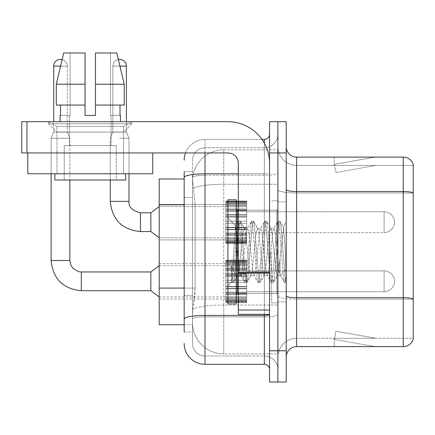 <?xml version="1.0" encoding="UTF-8"?>
<svg xmlns="http://www.w3.org/2000/svg" width="435" height="435" viewBox="0 0 435 435"><rect width="100%" height="100%" fill="white"/><g stroke="black" fill="none" stroke-linecap="round" stroke-linejoin="round"><path stroke-width="0.33" stroke-dasharray="2.17 1.63" d="M225.83 222.187L225.83 201.361L225.83 222.187M159.194 222.187L159.194 204.483L159.194 222.187M225.83 281.325L225.83 302.151L225.83 281.325M159.194 281.325L159.194 299.03L159.194 281.325M246.656 222.187L246.656 201.361L246.656 222.187M246.656 281.325L246.656 302.151L246.656 281.325M277.889 222.187L277.889 211.774L277.889 222.187M277.889 281.325L277.889 270.913L277.889 281.325M184.179 288.084L195.119 288.084L194.918 293.511L192.64 312.254L195.119 288.084L195.119 204.787L195.119 288.084L159.194 288.084L159.194 324.744L192.58 324.744L192.509 322.661A31.238 31.238 0 0 0 223.748 353.9L277.889 353.9L277.889 305.017L277.889 353.9L223.748 353.9L223.748 305.017L223.748 353.9A31.238 31.238 0 0 1 192.509 322.661L192.509 316.31L192.58 324.744L184.179 324.744M192.64 312.254L192.509 316.31L192.64 312.254M223.748 149.819L277.889 149.819L277.889 184.239L277.889 149.819L223.748 149.819A31.238 31.238 0 0 0 192.553 179.405L195.119 204.787L192.553 179.405A31.238 31.238 0 0 1 223.748 149.819L223.748 184.239L277.889 184.239L277.889 305.017L277.889 184.239L223.748 184.239L223.748 149.819A31.238 31.238 0 0 0 192.553 179.405M184.179 178.975L159.194 178.975L159.194 288.084M286.219 251.86L286.219 301.841L286.219 222.073L286.219 282.554L284.463 282.326L283.631 278.443L279.221 225.276L278.117 221.165L277.019 225.276L272.609 278.443L271.505 282.554L271.239 282.326L270.407 278.443L265.997 225.276L264.893 221.165L264.627 221.399L263.795 225.276L259.385 278.443L258.281 282.554L258.015 282.326L257.183 278.443L252.773 225.276L251.669 221.165L250.571 225.276L246.161 278.443L245.057 282.554L243.959 278.443L239.549 225.276L238.451 221.165L237.347 225.276L232.937 278.443L231.839 282.554L231.164 281.108L231.164 265.758L236.662 277.062L238.326 274.17L238.326 275.399L238.326 274.17C239.163 270.222 240.033 262.789 240.93 251.86C240.033 262.789 239.163 270.222 238.326 274.17L233.492 282.554L232.388 278.443L231.164 265.758L236.662 277.062L237.456 275.98L233.492 282.554L232.388 278.443L231.164 265.758L231.164 281.108L231.839 282.554L232.937 278.443L237.347 225.276L238.451 221.165L239.549 225.276L243.959 278.443L244.791 282.326L240.577 275.099L239.826 272.245L238.326 259.744L238.326 275.399L236.662 277.062L238.326 275.399L240.93 275.399L239.826 272.245L238.326 259.744L235.585 225.852L231.567 282.326L231.42 282.07L227.913 285.811L227.913 251.86L227.913 303.924L227.913 199.801L227.913 285.811L231.594 282.13L235.585 225.852L238.179 221.399L235.585 225.852L227.913 217.908L235.781 225.781L238.326 259.744L238.326 275.399L240.93 275.399L245.057 282.554L246.161 278.443L250.571 225.276L251.403 221.399L247.189 228.62L246.438 231.474L242.029 272.245L240.93 275.399L242.029 272.245L246.438 231.474L247.189 228.62L251.669 221.165L252.773 225.276L257.183 278.443L258.015 282.326L253.801 275.099L253.05 272.245L248.641 231.474L247.537 228.321L248.641 231.474L253.05 272.245L253.801 275.099L258.281 282.554L259.385 278.443L263.795 225.276L264.627 221.399L260.413 228.62L259.662 231.474L255.253 272.245L254.149 275.399L255.253 272.245L259.662 231.474L260.413 228.62L264.893 221.165L265.997 225.276L270.407 278.443L271.239 282.326L267.025 275.099L266.274 272.245L261.865 231.474L260.761 228.321L261.865 231.474L266.274 272.245L267.025 275.099L271.505 282.554L272.609 278.443L277.019 225.276L277.851 221.399L273.637 228.62L272.886 231.474L268.477 272.245L267.373 275.399L268.477 272.245L272.886 231.474L273.637 228.62L278.117 221.165L279.221 225.276L283.631 278.443L284.463 282.326L279.971 274.431C279.107 270.69 278.215 263.17 277.291 251.86L275.089 231.474L273.985 228.321L275.089 231.474L277.291 251.86C278.215 263.17 279.107 270.69 279.971 274.431L279.971 258.934L283.576 227.461L285.393 251.86L286.219 282.473L286.219 201.883L286.219 301.841L286.219 222.073L286.219 280.156L285.393 251.86L283.576 227.461L279.77 221.165L278.672 225.276L274.262 278.443L273.158 282.554L272.06 278.443L267.65 225.276L266.546 221.165L265.448 225.276L261.038 278.443L259.934 282.554L258.836 278.443L254.426 225.276L253.322 221.165L252.224 225.276L247.814 278.443L246.71 282.554L245.612 278.443L241.202 225.276L240.104 221.165L239 225.276L234.59 278.443L233.758 282.326L234.59 278.443L239 225.276L240.104 221.165L238.451 221.165L240.37 221.399L241.202 225.276L245.612 278.443L246.71 282.554L245.057 282.554L246.982 282.326L247.814 278.443L252.224 225.276L253.322 221.165L251.669 221.165L253.594 221.399L254.426 225.276L258.836 278.443L259.934 282.554L258.281 282.554L260.206 282.326L261.038 278.443L265.448 225.276L266.546 221.165L264.893 221.165L266.818 221.399L267.65 225.276L272.06 278.443L273.158 282.554L271.505 282.554L273.43 282.326L274.262 278.443L278.672 225.276L279.77 221.165L278.117 221.165L280.042 221.399L280.874 225.276L285.284 278.443L286.219 282.473L284.463 282.326L279.971 274.431L279.971 275.399L279.971 258.934L278.395 272.245L277.639 275.099L277.291 275.399L276.192 272.245L271.783 231.474L270.679 228.321L269.58 231.474L265.171 272.245L264.415 275.099L264.067 275.399L262.968 272.245L258.559 231.474L257.455 228.321L256.356 231.474L251.947 272.245L250.843 275.399L249.744 272.245L245.335 231.474L244.584 228.62L244.231 228.321L243.132 231.474L240.93 251.86L243.132 231.474L244.231 228.321L247.537 228.321L244.231 228.321L240.37 221.399L244.584 228.62L245.335 231.474L249.744 272.245L250.843 275.399L254.149 275.399L250.843 275.399L246.982 282.326L251.196 275.099L251.947 272.245L256.356 231.474L257.455 228.321L260.761 228.321L257.455 228.321L253.594 221.399L257.803 228.62L258.559 231.474L262.968 272.245L264.067 275.399L267.373 275.399L264.067 275.399L260.206 282.326L264.415 275.099L265.171 272.245L269.58 231.474L270.679 228.321L273.985 228.321L270.679 228.321L266.818 221.399L271.027 228.62L271.783 231.474L276.192 272.245L277.291 275.399L280.618 275.431L280.254 275.11L280.618 275.431L286.219 268.901L286.219 201.883L286.219 251.86M277.889 251.86L277.889 302.88L277.889 251.86M271.641 251.86L271.641 302.88L271.641 251.86M277.889 304.962L277.889 189.72L277.889 304.962M413.25 192.971L296.632 192.971L296.632 165.441L413.25 165.441L296.632 165.441L296.632 192.971L413.25 192.971L413.25 299.177L296.632 299.177L296.632 338.283A18.743 18.743 0 0 0 277.889 357.026A18.743 18.743 0 0 1 296.632 338.283L413.25 338.283L413.25 299.177L413.25 338.283L296.632 338.283L296.632 157.111A10.413 10.413 0 0 1 286.219 146.698L286.219 189.72L286.219 146.698M286.219 357.026L286.219 189.72L286.219 357.026A10.413 10.413 0 0 1 296.632 346.613L296.632 299.177A18.743 3.257 0 0 1 277.889 295.925A18.743 3.257 0 0 0 296.632 299.177L296.632 192.971L296.632 299.177L413.25 299.177M413.25 304.962L413.25 164.604A10.413 10.413 0 0 0 403.256 157.111L296.632 157.111M277.889 146.698L277.889 189.72L277.889 146.698A18.743 18.743 0 0 0 296.632 165.441A18.743 18.743 0 0 1 277.889 146.698A18.743 18.743 0 0 0 296.632 165.441M277.889 152.946L277.889 121.708L286.219 121.708L286.219 152.946L277.889 152.946L277.889 121.708L269.559 121.708L269.559 152.946L277.889 152.946L277.889 350.779L277.889 152.946M269.559 152.946L269.559 382.012L277.889 382.012L277.889 350.779L277.889 382.012L286.219 382.012L286.219 152.946M374.421 346.483A8.33 8.33 0 0 0 375.867 346.613L334.221 346.613L375.867 346.613A8.33 8.33 0 0 1 374.421 346.483A8.33 8.33 0 0 0 375.867 346.613A8.33 8.33 0 0 1 374.421 346.483A8.33 8.33 0 0 0 375.867 346.613A8.33 8.33 0 0 1 374.421 346.483A8.33 8.33 0 0 0 375.867 346.613A8.33 8.33 0 0 1 374.421 346.483A8.33 8.33 0 0 0 375.867 346.613A8.33 8.33 0 0 1 374.421 346.483A8.33 8.33 0 0 0 375.867 346.613A8.33 8.33 0 0 1 374.421 346.483A8.33 8.33 0 0 0 375.867 346.613A8.33 8.33 0 0 1 374.421 346.483A8.33 8.33 0 0 0 375.867 346.613A8.33 8.33 0 0 1 374.421 346.483A8.33 8.33 0 0 0 375.867 346.613A8.33 8.33 0 0 1 374.421 346.483L334.433 339.436L374.421 346.483M334.221 338.283L334.221 346.613L334.221 338.283L334.635 338.283L334.433 339.436L334.635 338.283L334.221 338.283L334.221 346.613L334.221 338.283L334.635 338.283L334.433 339.436L334.635 338.283L334.221 338.283L334.221 346.613L334.221 338.283L334.635 338.283L334.433 339.436L334.635 338.283L334.221 338.283L334.221 346.613L334.221 338.283L334.635 338.283L334.433 339.436L334.635 338.283L334.221 338.283L334.221 346.613L334.221 338.283L334.635 338.283L334.433 339.436L334.635 338.283L334.221 338.283L334.221 346.613L334.221 338.283L334.635 338.283L334.433 339.436L334.635 338.283L334.221 338.283L334.221 346.613L334.221 338.283L334.635 338.283L334.433 339.436L334.635 338.283L334.221 338.283L334.221 346.613L334.221 338.283L334.635 338.283L334.433 339.436L334.635 338.283L334.221 338.283L334.221 346.613L334.221 338.283L334.635 338.283L334.433 339.436L334.635 338.283L334.221 338.283M413.25 164.604A10.413 10.413 0 0 0 403.256 157.111L403.256 346.613A10.413 10.413 0 0 0 413.25 339.115M403.256 346.613L296.632 346.613M375.867 157.111L334.221 157.111L375.867 157.111A8.33 8.33 0 0 0 374.421 157.236A8.33 8.33 0 0 1 375.867 157.111A8.33 8.33 0 0 0 374.421 157.236A8.33 8.33 0 0 1 375.867 157.111A8.33 8.33 0 0 0 374.421 157.236A8.33 8.33 0 0 1 375.867 157.111A8.33 8.33 0 0 0 374.421 157.236A8.33 8.33 0 0 1 375.867 157.111A8.33 8.33 0 0 0 374.421 157.236A8.33 8.33 0 0 1 375.867 157.111A8.33 8.33 0 0 0 374.421 157.236A8.33 8.33 0 0 1 375.867 157.111A8.33 8.33 0 0 0 374.421 157.236A8.33 8.33 0 0 1 375.867 157.111A8.33 8.33 0 0 0 374.421 157.236A8.33 8.33 0 0 1 375.867 157.111A8.33 8.33 0 0 0 374.421 157.236A8.33 8.33 0 0 1 375.867 157.111M375.867 338.283L334.635 338.283L375.867 338.283L334.635 338.283L375.867 338.283L334.635 338.283L375.867 338.283L334.635 338.283L375.867 338.283L334.635 338.283L375.867 338.283L334.635 338.283L375.867 338.283L334.635 338.283L375.867 338.283L334.635 338.283L375.867 338.283L334.635 338.283L375.867 338.283L335.88 331.231L334.635 338.283L335.88 331.231L334.635 338.283L335.88 331.231L334.635 338.283L335.88 331.231L334.635 338.283L335.88 331.231L334.635 338.283L335.88 331.231L334.635 338.283L335.88 331.231L334.635 338.283L335.88 331.231L334.635 338.283L335.88 331.231L334.635 338.283L335.88 331.231L375.867 338.283M334.635 165.441L334.221 165.441L334.635 165.441L334.221 165.441L334.635 165.441L334.221 165.441L334.635 165.441L334.221 165.441L334.635 165.441L334.221 165.441L334.635 165.441L334.221 165.441L334.635 165.441L334.221 165.441L334.635 165.441L334.221 165.441L334.635 165.441L334.221 165.441L334.635 165.441L334.433 164.289L374.421 157.236L334.433 164.289L334.635 165.441L334.433 164.289L374.421 157.236L334.433 164.289L334.635 165.441L334.433 164.289L374.421 157.236L334.433 164.289L334.635 165.441L334.433 164.289L374.421 157.236L334.433 164.289L334.635 165.441L334.433 164.289L374.421 157.236L334.433 164.289L334.635 165.441L334.433 164.289L374.421 157.236L334.433 164.289L334.635 165.441L334.433 164.289L374.421 157.236L334.433 164.289L334.635 165.441L334.433 164.289L374.421 157.236L334.433 164.289L334.635 165.441L334.433 164.289L374.421 157.236L334.433 164.289L334.635 165.441L375.867 165.441L334.635 165.441L375.867 165.441L334.635 165.441L375.867 165.441L334.635 165.441L375.867 165.441L334.635 165.441L375.867 165.441L334.635 165.441L375.867 165.441L334.635 165.441L375.867 165.441L334.635 165.441L375.867 165.441L334.635 165.441L375.867 165.441L334.635 165.441L335.88 172.488L334.635 165.441M334.221 157.111L334.221 165.441L334.221 157.111M375.867 165.441L335.88 172.488L375.867 165.441M184.179 332.035L192.509 332.035L192.509 171.684L192.509 332.035L184.179 332.035L184.179 295.376L184.179 319.045A20.826 3.616 180 0 1 205.005 315.429L264.355 315.429L264.355 364.312A5.204 5.204 0 0 1 269.559 369.516L269.559 134.203L269.559 369.516M184.179 343.487A20.826 20.826 0 0 0 205.005 364.312L205.005 355.982A12.495 12.495 0 0 1 192.509 343.487L192.509 177.442L192.509 343.487A12.495 12.495 0 0 0 205.005 355.982L264.355 355.982L264.355 322.661L264.355 355.982L205.005 355.982L205.005 316.876L264.355 316.876L264.355 322.661L264.355 316.876A13.534 2.349 0 0 0 277.889 314.527L277.889 172.923L277.889 314.527A13.534 2.349 0 0 1 264.355 316.876L264.355 175.272L264.355 316.876L205.005 316.876L205.005 147.737L264.355 147.737A13.534 13.534 0 0 0 277.889 134.203L277.889 172.923L277.889 134.203A13.534 13.534 0 0 1 264.355 147.737L264.355 175.272L264.355 147.737A13.534 13.534 0 0 0 277.889 134.203M269.559 251.86L269.559 293.511L269.559 251.86M185.5 152.946A20.826 20.826 0 0 1 205.005 139.407L264.355 139.407A5.204 5.204 0 0 0 269.559 134.203A5.204 5.204 0 0 1 264.355 139.407L264.355 315.429A5.204 0.903 -0 0 0 269.559 314.527M205.005 364.312L264.355 364.312M192.509 160.232A12.495 12.495 0 0 1 205.005 147.737A12.495 12.495 0 0 0 192.509 160.232L192.509 177.442L192.509 160.232A12.495 12.495 0 0 1 205.005 147.737L205.005 139.407A20.826 20.826 0 0 0 184.179 160.232A20.826 20.826 0 0 1 205.005 139.407L261.99 139.407M184.179 197.501L184.179 295.376L184.179 171.684L184.179 197.501L192.509 197.501L184.179 197.501M184.179 171.684L192.509 171.684L184.179 171.684L184.179 319.045M205.005 147.737L264.355 147.737M277.889 369.516A13.534 13.534 0 0 0 264.355 355.982A13.534 13.534 0 0 1 277.889 369.516A13.534 13.534 0 0 0 264.355 355.982M277.889 291.738L384.094 291.738L384.094 281.325L384.094 291.738A10.413 10.413 0 0 0 394.507 281.325A10.413 10.413 0 0 0 384.094 270.913A10.413 10.413 0 0 1 394.507 281.325A10.413 10.413 0 0 1 384.094 291.738A10.413 10.413 0 0 0 394.507 281.325A10.413 10.413 0 0 0 384.094 270.913A10.413 10.413 0 0 1 394.507 281.325A10.413 10.413 0 0 1 384.094 291.738A10.413 10.413 0 0 0 394.507 281.325A10.413 10.413 0 0 0 384.094 270.913A10.413 10.413 0 0 1 394.507 281.325A10.413 10.413 0 0 1 384.094 291.738A10.413 10.413 0 0 0 394.507 281.325A10.413 10.413 0 0 0 384.094 270.913A10.413 10.413 0 0 1 394.507 281.325A10.413 10.413 0 0 1 384.094 291.738A10.413 10.413 0 0 0 394.507 281.325A10.413 10.413 0 0 0 384.094 270.913A10.413 10.413 0 0 1 394.507 281.325A10.413 10.413 0 0 1 384.094 291.738A10.413 10.413 0 0 0 394.507 281.325A10.413 10.413 0 0 0 384.094 270.913A10.413 10.413 0 0 1 394.507 281.325A10.413 10.413 0 0 1 384.094 291.738A10.413 10.413 0 0 0 394.507 281.325A10.413 10.413 0 0 0 384.094 270.913A10.413 10.413 0 0 1 394.507 281.325A10.413 10.413 0 0 1 384.094 291.738A10.413 10.413 0 0 0 394.507 281.325A10.413 10.413 0 0 0 384.094 270.913A10.413 10.413 0 0 1 394.507 281.325A10.413 10.413 0 0 1 384.094 291.738A10.413 10.413 0 0 0 394.507 281.325A10.413 10.413 0 0 0 384.094 270.913A10.413 10.413 0 0 1 394.507 281.325A10.413 10.413 0 0 1 384.094 291.738A10.413 10.413 0 0 0 394.507 281.325A10.413 10.413 0 0 0 384.094 270.913L384.094 291.738L384.094 270.913L384.094 291.738L384.094 270.913L384.094 291.738L384.094 270.913L384.094 291.738L384.094 270.913L384.094 291.738L384.094 270.913L384.094 291.738L384.094 270.913L384.094 291.738L384.094 270.913L384.094 291.738L384.094 270.913L384.094 291.738L384.094 270.913L384.094 291.738L384.094 270.913L384.094 291.738L384.094 270.913L384.094 291.738L384.094 270.913L384.094 291.738L384.094 270.913L384.094 291.738L384.094 270.913L384.094 291.738L384.094 270.913L384.094 291.738L384.094 270.913L384.094 291.738L384.094 270.913L384.094 291.738L384.094 270.913L277.889 270.913M126.395 66.104L126.395 132.017L112.855 132.017L112.855 66.104L112.855 132.017L126.395 132.017L112.855 132.017L126.395 132.017L126.395 66.104L126.395 132.017L112.855 132.017L112.855 66.104L112.855 132.017L126.395 132.017L112.855 132.017L126.395 132.017L126.395 66.104L126.395 132.017L112.855 132.017L112.855 66.104L112.855 132.017L126.395 132.017L112.855 132.017L126.395 132.017L126.395 66.104L126.395 132.017L112.855 132.017L112.855 66.104L112.855 132.017L126.395 132.017L112.855 132.017L126.395 132.017L126.395 66.104L126.395 132.017L112.855 132.017L112.855 66.104L112.855 132.017L126.395 132.017L112.855 132.017L126.395 132.017L126.395 66.104L126.395 132.017L112.855 132.017L112.855 66.104L112.855 132.017L126.395 132.017L112.855 132.017L126.395 132.017L126.395 66.104L126.395 132.017L112.855 132.017L112.855 66.104L112.855 132.017L126.395 132.017L112.855 132.017L126.395 132.017L126.395 66.104L126.395 132.017L119.625 132.017L126.395 132.017L126.395 66.104L112.855 66.104L112.855 132.017L126.395 132.017L119.625 132.017L126.395 132.017L126.395 66.104L112.855 66.104L126.395 66.104A6.77 6.77 0 0 0 119.625 59.339A6.77 6.77 0 0 0 112.855 66.104A6.77 6.77 0 0 1 119.625 59.339A6.77 6.77 0 0 1 126.395 66.104A6.77 6.77 0 0 0 119.625 59.339A6.77 6.77 0 0 0 112.855 66.104A6.77 6.77 0 0 1 119.625 59.339A6.77 6.77 0 0 1 126.395 66.104A6.77 6.77 0 0 0 119.625 59.339A6.77 6.77 0 0 0 112.855 66.104A6.77 6.77 0 0 1 119.625 59.339A6.77 6.77 0 0 1 126.395 66.104A6.77 6.77 0 0 0 119.625 59.339A6.77 6.77 0 0 0 112.855 66.104A6.77 6.77 0 0 1 119.625 59.339A6.77 6.77 0 0 1 126.395 66.104A6.77 6.77 0 0 0 119.625 59.339A6.77 6.77 0 0 0 112.855 66.104A6.77 6.77 0 0 1 119.625 59.339A6.77 6.77 0 0 1 126.395 66.104A6.77 6.77 0 0 0 119.625 59.339A6.77 6.77 0 0 0 112.855 66.104A6.77 6.77 0 0 1 119.625 59.339A6.77 6.77 0 0 1 126.395 66.104A6.77 6.77 0 0 0 119.625 59.339A6.77 6.77 0 0 0 112.855 66.104A6.77 6.77 0 0 1 119.625 59.339A6.77 6.77 0 0 1 126.395 66.104A6.77 6.77 0 0 0 119.625 59.339A6.77 6.77 0 0 0 112.855 66.104A6.77 6.77 0 0 1 119.625 59.339A6.77 6.77 0 0 1 126.395 66.104A6.77 6.77 0 0 0 119.625 59.339A6.77 6.77 0 0 0 112.855 66.104A6.77 6.77 0 0 1 118.363 59.459L124.225 84.221L116.83 52.988L95.466 52.988L95.466 105.047L120.006 105.047L120.006 115.46L120.457 115.46L120.006 115.46L120.006 105.047L95.466 105.047L95.466 84.221L124.225 84.221L124.225 105.047L124.225 84.221L95.466 84.221L95.466 105.047L124.225 105.047L95.466 105.047L95.466 115.46L85.059 115.46L95.466 115.46L95.466 52.988L95.466 115.46L95.466 105.047L120.006 105.047L95.466 105.047L95.466 115.46L85.059 115.46L85.059 105.047L85.059 115.46L85.059 105.047L56.3 105.047L85.059 105.047L56.3 105.047L56.3 84.221L85.059 84.221L85.059 52.988L85.059 84.221L85.059 52.988L63.695 52.988L85.059 52.988L70.1 52.988L70.1 115.46L60.519 115.46L70.1 115.46L69.437 115.46L70.1 115.46L70.1 52.988L63.695 52.988L70.1 52.988L63.695 52.988L56.3 84.221L56.3 105.047L60.519 105.047L60.519 115.46L60.068 115.46L60.519 115.46L60.519 105.047L85.059 105.047L85.059 115.46L85.059 52.988L85.059 115.46L85.059 105.047L60.519 105.047L85.059 105.047L85.059 84.221L85.059 105.047L56.3 105.047L56.3 84.221L85.059 84.221L85.059 52.988L63.695 52.988L85.059 52.988L70.1 52.988L70.1 115.46L70.1 52.988L85.059 52.988L85.059 84.221L56.3 84.221L62.14 59.546A6.77 6.77 0 0 1 67.251 66.104A6.77 6.77 0 0 0 60.481 59.339A6.77 6.77 0 0 0 53.717 66.104A6.77 6.77 0 0 1 60.481 59.339A6.77 6.77 0 0 1 67.251 66.104A6.77 6.77 0 0 0 60.481 59.339A6.77 6.77 0 0 0 53.717 66.104A6.77 6.77 0 0 1 60.481 59.339A6.77 6.77 0 0 1 67.251 66.104A6.77 6.77 0 0 0 60.481 59.339A6.77 6.77 0 0 0 53.717 66.104A6.77 6.77 0 0 1 60.481 59.339A6.77 6.77 0 0 1 67.251 66.104A6.77 6.77 0 0 0 60.481 59.339A6.77 6.77 0 0 0 53.717 66.104A6.77 6.77 0 0 1 60.481 59.339A6.77 6.77 0 0 1 67.251 66.104A6.77 6.77 0 0 0 60.481 59.339A6.77 6.77 0 0 0 53.717 66.104A6.77 6.77 0 0 1 60.481 59.339A6.77 6.77 0 0 1 67.251 66.104A6.77 6.77 0 0 0 60.481 59.339A6.77 6.77 0 0 0 53.717 66.104A6.77 6.77 0 0 1 60.481 59.339A6.77 6.77 0 0 1 67.251 66.104A6.77 6.77 0 0 0 60.481 59.339A6.77 6.77 0 0 0 53.717 66.104A6.77 6.77 0 0 1 60.481 59.339A6.77 6.77 0 0 1 67.251 66.104A6.77 6.77 0 0 0 60.481 59.339A6.77 6.77 0 0 0 53.717 66.104A6.77 6.77 0 0 1 60.481 59.339A6.77 6.77 0 0 1 67.251 66.104A6.77 6.77 0 0 0 60.481 59.339A6.77 6.77 0 0 0 53.717 66.104A6.77 6.77 0 0 1 60.481 59.339A6.77 6.77 0 0 1 67.251 66.104L67.251 132.017L53.717 132.017L67.251 132.017L53.717 132.017L67.251 132.017L53.717 132.017L67.251 132.017L53.717 132.017L67.251 132.017L53.717 132.017L67.251 132.017L53.717 132.017L67.251 132.017L53.717 132.017L67.251 132.017L53.717 132.017L67.251 132.017L53.717 132.017L67.251 132.017L53.717 132.017L67.251 132.017L53.717 132.017L67.251 132.017L53.717 132.017L67.251 132.017L53.717 132.017L67.251 132.017L53.717 132.017L67.251 132.017L53.717 132.017L67.251 132.017L53.717 132.017L67.251 132.017L53.717 132.017L67.251 132.017L53.717 132.017L67.251 132.017L69.856 138.265L51.112 138.265L69.856 138.265L51.112 138.265L69.856 138.265L51.112 138.265L69.856 138.265L51.112 138.265L69.856 138.265L51.112 138.265L69.856 138.265L51.112 138.265L69.856 138.265L51.112 138.265L69.856 138.265L51.112 138.265L69.856 138.265L51.112 138.265L69.856 138.265L51.112 138.265L69.856 138.265L51.112 138.265L69.856 138.265L51.112 138.265L69.856 138.265L51.112 138.265L69.856 138.265L51.112 138.265L69.856 138.265L51.112 138.265L69.856 138.265L51.112 138.265L69.856 138.265L51.112 138.265L69.856 138.265L51.112 138.265L69.856 138.265L69.856 260.505L69.856 180.014M150.863 290.7L159.194 296.947L150.863 290.7L81.307 290.7L150.863 290.7L159.194 296.947L150.863 290.7L81.307 290.7L150.863 290.7L159.194 296.947L150.863 290.7L81.307 290.7L150.863 290.7L159.194 296.947L150.863 290.7L81.307 290.7L150.863 290.7L159.194 296.947L150.863 290.7L81.307 290.7L150.863 290.7L159.194 296.947L150.863 290.7L81.307 290.7L150.863 290.7L159.194 296.947L150.863 290.7L81.307 290.7L150.863 290.7L159.194 296.947L150.863 290.7L81.307 290.7L150.863 290.7L159.194 296.947L150.863 290.7L81.307 290.7L81.307 281.325L81.307 290.7L150.863 290.7L150.863 271.957L150.863 290.7L150.863 271.957L150.863 290.7L150.863 271.957L150.863 290.7L150.863 271.957L150.863 290.7L150.863 271.957L150.863 290.7L150.863 271.957L150.863 290.7L150.863 271.957L150.863 290.7L150.863 271.957L150.863 290.7L150.863 271.957L150.863 290.7L150.863 271.957L150.863 290.7L150.863 271.957L150.863 290.7L150.863 271.957L150.863 290.7L150.863 271.957L150.863 290.7L150.863 271.957L150.863 290.7L150.863 271.957L150.863 290.7L150.863 271.957L150.863 290.7L150.863 271.957L150.863 290.7L150.863 271.957L150.863 281.325L150.863 271.957L81.307 271.957L81.307 290.7L81.307 271.957L81.307 290.7L81.307 271.957L81.307 290.7L81.307 271.957L81.307 290.7L81.307 271.957L81.307 290.7L81.307 271.957L81.307 290.7L81.307 271.957L81.307 290.7L81.307 271.957L81.307 290.7L81.307 271.957L81.307 290.7L81.307 271.957L81.307 290.7L81.307 271.957L81.307 290.7L81.307 271.957L81.307 290.7L81.307 271.957L81.307 290.7L81.307 271.957L81.307 290.7L81.307 271.957L81.307 290.7L81.307 271.957L81.307 290.7L81.307 271.957L81.307 290.7L81.307 271.957L78.626 271.636L73.21 268.602L70.764 264.969L69.856 260.505L51.112 260.505L51.112 138.265L60.481 138.265L51.112 138.265L51.112 260.505L51.112 138.265L51.112 260.505L51.112 138.265L51.112 260.505L51.112 138.265L51.112 260.505L51.112 138.265L51.112 260.505L51.112 138.265L51.112 260.505L51.112 138.265L51.112 260.505L51.112 138.265L51.112 260.505L51.112 138.265L51.112 260.505L69.856 260.505L51.112 260.505M60.585 66.104L53.717 66.104L67.251 66.104L53.717 66.104L67.251 66.104L53.717 66.104L67.251 66.104L53.717 66.104L67.251 66.104L53.717 66.104L67.251 66.104L53.717 66.104L67.251 66.104L53.717 66.104L67.251 66.104L53.717 66.104L67.251 66.104L53.717 66.104L67.251 66.104L53.717 66.104L67.251 66.104L53.717 66.104L67.251 66.104L53.717 66.104L67.251 66.104L53.717 66.104L67.251 66.104L53.717 66.104L67.251 66.104L53.717 66.104L67.251 66.104L53.717 66.104L67.251 66.104L53.717 66.104L67.251 66.104L53.717 66.104L67.251 66.104L53.717 66.104L53.717 132.017L60.481 132.017L53.717 132.017L51.112 138.265L51.112 173.766L51.112 152.946L69.856 152.946L51.112 152.946L69.856 152.946L51.112 152.946L69.856 152.946L51.112 152.946L69.856 152.946L51.112 152.946L69.856 152.946L51.112 152.946L69.856 152.946L51.112 152.946L69.856 152.946L51.112 152.946L69.856 152.946L51.112 152.946L69.856 152.946L51.112 152.946L69.856 152.946L51.112 152.946L69.856 152.946L51.112 152.946L69.856 152.946L51.112 152.946L69.856 152.946L51.112 152.946L69.856 152.946L51.112 152.946L69.856 152.946L51.112 152.946L69.856 152.946L51.112 152.946L69.856 152.946L51.112 152.946L69.856 152.946L51.112 152.946L69.856 152.946L51.112 152.946L51.112 173.766L69.856 173.766L69.856 152.946M225.83 301.727L225.83 300.465L225.83 302.439L225.83 301.727L246.656 301.727L246.656 299.818L225.83 299.818L225.83 301.085L225.83 299.818L246.656 299.818L246.656 302.439L246.656 299.818L246.656 301.085L246.656 299.818L225.83 299.818L225.83 300.465L246.656 300.465L246.656 302.439L246.656 299.019L246.656 301.085L246.656 299.818L225.83 299.818L225.83 301.085L225.83 299.019L225.83 301.085L246.656 301.085L246.656 297.942L246.656 302.439L246.656 296.719L246.656 301.085L246.656 299.818L225.83 299.818L246.656 299.818L246.656 302.439L246.656 296.719L246.656 301.085L246.656 299.818L225.83 299.818L225.83 300.465L246.656 300.465L246.656 302.439L246.656 294.577L246.656 301.085L246.656 299.818L225.83 299.818L225.83 301.085L246.656 301.085L246.656 293.799L246.656 302.439L246.656 292.113L246.656 301.085L246.656 299.818L225.83 299.818L246.656 299.818L246.656 302.439L246.656 292.113L246.656 301.085L246.656 299.818L225.83 299.818L225.83 301.727L246.656 301.727L246.656 302.439L246.656 288.84L246.656 301.085L246.656 299.818L225.83 299.818L225.83 301.085L225.83 299.818L246.656 299.818L246.656 302.439L246.656 288.432L246.656 301.085L246.656 299.818L225.83 299.818L225.83 297.942L225.83 299.019L246.656 299.019L246.656 286.447L246.656 302.439L246.656 282.369L246.656 301.085L246.656 299.818L225.83 299.818L246.656 299.818L246.656 302.439L246.656 280.287L246.656 301.085L246.656 299.818L225.83 299.818L225.83 300.465L246.656 300.465L246.656 302.439L246.656 275.795L246.656 301.085L246.656 299.818L225.83 299.818L225.83 301.085L246.656 301.085L246.656 275.795L246.656 302.439L246.656 274.224L246.656 301.085L246.656 299.818L225.83 299.818L246.656 299.818L246.656 302.439L246.656 301.112L246.656 302.439L246.656 301.727L225.83 301.727L225.83 300.465L246.656 300.465L246.656 299.818L246.656 301.085L246.656 273.811L246.656 301.085L246.656 299.818L225.83 299.818L225.83 302.439L225.83 301.112L225.83 302.439L246.656 302.439L246.656 301.112L246.656 302.439L225.83 302.439L225.83 301.727L246.656 301.727L225.83 301.727L225.83 299.818L225.83 301.085L246.656 301.085L246.656 269.76L246.656 301.727L225.83 301.727L225.83 302.439L225.83 301.112L246.656 301.112L225.83 301.112L225.83 302.439L246.656 302.439L225.83 302.439L225.83 300.465L246.656 300.465L225.83 300.465L225.83 302.439L225.83 301.112L246.656 301.112L225.83 301.112L225.83 302.439L246.656 302.439L225.83 302.439L225.83 301.727L246.656 301.727L225.83 301.727L225.83 299.818L246.656 299.818L246.656 301.085L246.656 269.76L246.656 299.019L225.83 299.019L225.83 301.085L225.83 299.818L225.83 300.465L246.656 300.465L225.83 300.465L225.83 302.439L225.83 301.112L246.656 301.112L225.83 301.112L225.83 302.439L246.656 302.439L225.83 302.439L225.83 301.727L246.656 301.727L225.83 301.727L225.83 296.719L225.83 297.942L246.656 297.942L246.656 268.857L246.656 297.942L225.83 297.942L225.83 299.019L246.656 299.019L225.83 299.019L225.83 301.085L246.656 301.085L225.83 301.085L225.83 299.818L246.656 299.818L225.83 299.818L225.83 300.465L246.656 300.465L225.83 300.465L225.83 302.439L225.83 301.112L246.656 301.112L225.83 301.112L225.83 302.439L246.656 302.439L225.83 302.439L225.83 301.727L246.656 301.727L225.83 301.727L225.83 296.719L225.83 297.796L225.83 296.719L246.656 296.719L246.656 297.796L246.656 268.074L246.656 297.796L246.656 296.719L225.83 296.719L225.83 297.942L246.656 297.942L225.83 297.942L225.83 299.019L246.656 299.019L225.83 299.019L225.83 301.085L246.656 301.085L225.83 301.085L225.83 299.818L246.656 299.818L246.656 300.465L225.83 300.465L246.656 300.465L225.83 300.465L225.83 302.439L225.83 301.112L246.656 301.112L225.83 301.112L225.83 302.439L246.656 302.439L225.83 302.439L225.83 301.727L246.656 301.727L225.83 301.727L225.83 299.818L225.83 300.465L246.656 300.465L225.83 300.465L225.83 302.439L225.83 301.112L246.656 301.112L225.83 301.112L225.83 302.439L246.656 302.439L225.83 302.439L225.83 301.727L246.656 301.727L225.83 301.727L225.83 294.577L225.83 297.796L246.656 297.796L246.656 264.861L246.656 297.796L225.83 297.796L225.83 296.719L246.656 296.719L225.83 296.719L225.83 297.942L246.656 297.942L225.83 297.942L225.83 299.019L246.656 299.019L225.83 299.019L225.83 301.085L246.656 301.085L225.83 301.085L225.83 299.818L246.656 299.818L246.656 301.085L225.83 301.085L225.83 293.799L225.83 294.577L246.656 294.577L246.656 264.861L246.656 294.577L225.83 294.577L225.83 297.796L246.656 297.796L225.83 297.796L225.83 296.719L246.656 296.719L225.83 296.719L225.83 297.942L246.656 297.942L225.83 297.942L225.83 299.019L246.656 299.019L225.83 299.019L225.83 301.085L246.656 301.085L225.83 301.085L225.83 299.818L225.83 300.465L246.656 300.465L225.83 300.465L225.83 302.439L225.83 301.112L246.656 301.112L225.83 301.112L225.83 302.439L246.656 302.439L225.83 302.439L225.83 301.727L246.656 301.727L225.83 301.727L225.83 292.113L225.83 293.799L246.656 293.799L246.656 264.708L246.656 293.799L225.83 293.799L225.83 294.577L246.656 294.577L225.83 294.577L225.83 297.796L246.656 297.796L225.83 297.796L225.83 296.719L246.656 296.719L225.83 296.719L225.83 297.942L246.656 297.942L225.83 297.942L225.83 299.019L246.656 299.019L225.83 299.019L225.83 301.085L246.656 301.085L225.83 301.085L225.83 299.818L246.656 299.818L225.83 299.818L225.83 300.465L246.656 300.465L225.83 300.465L225.83 302.439L225.83 301.112L246.656 301.112L225.83 301.112L225.83 302.439L246.656 302.439L225.83 302.439L225.83 301.727L246.656 301.727L225.83 301.727L225.83 292.113L225.83 292.891L225.83 292.113L246.656 292.113L246.656 292.891L246.656 263.637L246.656 292.891L246.656 292.113L225.83 292.113L225.83 293.799L246.656 293.799L225.83 293.799L225.83 294.577L246.656 294.577L225.83 294.577L225.83 297.796L246.656 297.796L225.83 297.796L225.83 296.719L246.656 296.719L225.83 296.719L225.83 297.942L246.656 297.942L225.83 297.942L225.83 299.019L246.656 299.019L225.83 299.019L225.83 301.085L246.656 301.085L225.83 301.085L225.83 299.818L246.656 299.818L246.656 300.465L225.83 300.465L225.83 302.439L225.83 301.112L246.656 301.112L225.83 301.112L225.83 302.439L246.656 302.439L225.83 302.439L225.83 301.727L246.656 301.727L225.83 301.727L225.83 299.818L225.83 300.465L246.656 300.465L225.83 300.465L225.83 302.439L225.83 301.112L246.656 301.112L225.83 301.112L225.83 302.439L246.656 302.439L225.83 302.439L225.83 301.727L246.656 301.727L225.83 301.727L225.83 288.84L225.83 292.891L246.656 292.891L246.656 261.571L246.656 292.891L225.83 292.891L225.83 292.113L246.656 292.113L225.83 292.113L225.83 293.799L246.656 293.799L225.83 293.799L225.83 294.577L246.656 294.577L225.83 294.577L225.83 297.796L246.656 297.796L225.83 297.796L225.83 296.719L246.656 296.719L225.83 296.719L225.83 297.942L246.656 297.942L225.83 297.942L225.83 299.019L246.656 299.019L225.83 299.019L225.83 301.085L246.656 301.085L225.83 301.085L225.83 299.818L246.656 299.818L246.656 301.085L225.83 301.085L225.83 288.432L225.83 288.84L246.656 288.84L246.656 261.571L246.656 288.84L225.83 288.84L225.83 292.891L246.656 292.891L225.83 292.891L225.83 292.113L246.656 292.113L225.83 292.113L225.83 293.799L246.656 293.799L225.83 293.799L225.83 294.577L246.656 294.577L225.83 294.577L225.83 297.796L246.656 297.796L225.83 297.796L225.83 296.719L246.656 296.719L225.83 296.719L225.83 297.942L246.656 297.942L225.83 297.942L225.83 299.019L246.656 299.019L225.83 299.019L225.83 301.085L225.83 299.818L225.83 300.465L246.656 300.465L225.83 300.465L225.83 302.439L225.83 301.112L246.656 301.112L225.83 301.112L225.83 302.439L246.656 302.439L225.83 302.439L225.83 301.727L246.656 301.727L225.83 301.727L225.83 286.447L225.83 288.432L246.656 288.432L246.656 261.571L246.656 288.432L225.83 288.432L225.83 288.84L246.656 288.84L225.83 288.84L225.83 292.891L246.656 292.891L225.83 292.891L225.83 292.113L246.656 292.113L225.83 292.113L225.83 293.799L246.656 293.799L225.83 293.799L225.83 294.577L246.656 294.577L225.83 294.577L225.83 297.796L246.656 297.796L225.83 297.796L225.83 296.719L246.656 296.719L225.83 296.719L225.83 297.942L246.656 297.942L225.83 297.942L225.83 299.019L246.656 299.019L225.83 299.019L225.83 301.085L246.656 301.085L225.83 301.085L225.83 299.818L246.656 299.818L225.83 299.818L225.83 300.465L246.656 300.465L225.83 300.465L225.83 302.439L225.83 301.112L246.656 301.112L225.83 301.112L225.83 302.439L246.656 302.439L225.83 302.439L225.83 301.727L246.656 301.727L225.83 301.727L225.83 286.447L225.83 286.861L225.83 286.447L246.656 286.447L246.656 286.861L246.656 260.929L246.656 286.861L246.656 286.447L225.83 286.447L225.83 288.432L246.656 288.432L225.83 288.432L225.83 288.84L246.656 288.84L225.83 288.84L225.83 292.891L246.656 292.891L225.83 292.891L225.83 292.113L246.656 292.113L225.83 292.113L225.83 293.799L246.656 293.799L225.83 293.799L225.83 294.577L246.656 294.577L225.83 294.577L225.83 297.796L246.656 297.796L225.83 297.796L225.83 296.719L246.656 296.719L225.83 296.719L225.83 297.942L246.656 297.942L225.83 297.942L225.83 299.019L246.656 299.019L225.83 299.019L225.83 301.085L246.656 301.085L225.83 301.085L225.83 299.818L246.656 299.818L246.656 300.465L225.83 300.465L246.656 300.465L225.83 300.465L225.83 302.439L225.83 301.112L246.656 301.112L225.83 301.112L225.83 302.439L246.656 302.439L225.83 302.439L225.83 301.727L246.656 301.727L225.83 301.727L225.83 299.818L225.83 300.465L246.656 300.465L225.83 300.465L225.83 302.439L225.83 301.112L246.656 301.112L225.83 301.112L225.83 302.439L246.656 302.439L225.83 302.439L225.83 301.727L246.656 301.727L225.83 301.727L225.83 282.369L225.83 286.861L246.656 286.861L246.656 260.217L246.656 286.861L225.83 286.861L225.83 286.447L246.656 286.447L225.83 286.447L225.83 288.432L246.656 288.432L225.83 288.432L225.83 288.84L246.656 288.84L225.83 288.84L225.83 292.891L246.656 292.891L225.83 292.891L225.83 292.113L246.656 292.113L225.83 292.113L225.83 293.799L246.656 293.799L225.83 293.799L225.83 294.577L246.656 294.577L225.83 294.577L225.83 297.796L246.656 297.796L225.83 297.796L225.83 296.719L246.656 296.719L225.83 296.719L225.83 297.942L246.656 297.942L225.83 297.942L225.83 299.019L246.656 299.019L225.83 299.019L225.83 301.085L246.656 301.085L225.83 301.085L225.83 299.818L246.656 299.818L246.656 301.085L225.83 301.085L225.83 280.287L225.83 282.369L246.656 282.369L246.656 260.217L246.656 282.369L225.83 282.369L246.656 282.369L225.83 282.369L225.83 286.861L246.656 286.861L225.83 286.861L225.83 286.447L246.656 286.447L225.83 286.447L225.83 288.432L246.656 288.432L225.83 288.432L225.83 288.84L246.656 288.84L225.83 288.84L225.83 292.891L246.656 292.891L225.83 292.891L225.83 292.113L246.656 292.113L225.83 292.113L225.83 293.799L246.656 293.799L225.83 293.799L225.83 294.577L246.656 294.577L225.83 294.577L225.83 297.796L246.656 297.796L225.83 297.796L225.83 296.719L246.656 296.719L225.83 296.719L225.83 297.942L246.656 297.942L225.83 297.942L225.83 299.019L246.656 299.019L225.83 299.019L225.83 301.085L246.656 301.085L225.83 301.085L225.83 299.818L225.83 300.465L246.656 300.465L225.83 300.465L225.83 302.439L225.83 301.112L246.656 301.112L225.83 301.112L225.83 302.439L246.656 302.439L225.83 302.439L225.83 301.727L246.656 301.727L225.83 301.727L225.83 275.795L225.83 280.287L246.656 280.287L246.656 260.217L246.656 280.287L225.83 280.287L246.656 280.287L225.83 280.287L225.83 282.369L246.656 282.369L225.83 282.369L246.656 282.369L225.83 282.369L225.83 286.861L246.656 286.861L225.83 286.861L225.83 286.447L246.656 286.447L225.83 286.447L225.83 288.432L246.656 288.432L225.83 288.432L225.83 288.84L246.656 288.84L225.83 288.84L225.83 292.891L246.656 292.891L225.83 292.891L225.83 292.113L246.656 292.113L225.83 292.113L225.83 293.799L246.656 293.799L225.83 293.799L225.83 294.577L246.656 294.577L225.83 294.577L225.83 297.796L246.656 297.796L225.83 297.796L225.83 296.719L246.656 296.719L225.83 296.719L225.83 297.942L246.656 297.942L225.83 297.942L225.83 299.019L246.656 299.019L225.83 299.019L225.83 301.085L246.656 301.085L225.83 301.085L225.83 299.818L246.656 299.818L225.83 299.818L225.83 300.465L246.656 300.465L225.83 300.465L225.83 302.439L225.83 301.112L246.656 301.112L225.83 301.112L225.83 302.439L246.656 302.439L225.83 302.439L225.83 301.727L246.656 301.727L225.83 301.727L225.83 275.795L225.83 276.203L225.83 275.795L246.656 275.795L246.656 276.203L246.656 260.217L246.656 276.203L246.656 275.795L225.83 275.795L225.83 280.287L246.656 280.287L225.83 280.287L246.656 280.287L225.83 280.287L225.83 282.369L246.656 282.369L225.83 282.369L246.656 282.369L225.83 282.369L225.83 286.861L246.656 286.861L225.83 286.861L225.83 286.447L246.656 286.447L225.83 286.447L225.83 288.432L246.656 288.432L225.83 288.432L225.83 288.84L246.656 288.84L225.83 288.84L225.83 292.891L246.656 292.891L225.83 292.891L225.83 292.113L246.656 292.113L225.83 292.113L225.83 293.799L246.656 293.799L225.83 293.799L225.83 294.577L246.656 294.577L225.83 294.577L225.83 297.796L246.656 297.796L225.83 297.796L225.83 296.719L246.656 296.719L225.83 296.719L225.83 297.942L246.656 297.942L225.83 297.942L225.83 299.019L246.656 299.019L225.83 299.019L225.83 301.085L246.656 301.085L225.83 301.085L225.83 299.818L246.656 299.818L246.656 300.465L225.83 300.465L225.83 302.439L225.83 301.112L246.656 301.112L225.83 301.112L225.83 302.439L246.656 302.439L225.83 302.439L225.83 301.727L246.656 301.727L225.83 301.727M225.83 274.224L225.83 276.203L225.83 273.811L225.83 274.224L246.656 274.224L246.656 260.217L246.656 276.203L246.656 260.217L246.656 274.224L225.83 274.224L225.83 276.203L246.656 276.203L225.83 276.203L225.83 269.76L225.83 273.811L246.656 273.811L246.656 260.217L246.656 273.811L225.83 273.811L225.83 274.224L246.656 274.224L225.83 274.224L225.83 276.203L246.656 276.203L225.83 276.203L225.83 275.795L246.656 275.795L225.83 275.795L225.83 269.76L225.83 270.543L225.83 269.76L246.656 269.76L246.656 270.543L246.656 260.217L246.656 270.543L246.656 269.76L225.83 269.76L225.83 273.811L246.656 273.811L225.83 273.811L225.83 274.224L246.656 274.224L225.83 274.224L225.83 276.203L246.656 276.203L225.83 276.203L225.83 275.795L246.656 275.795L225.83 275.795L225.83 280.287L246.656 280.287L225.83 280.287L246.656 280.287L225.83 280.287L225.83 268.857L225.83 270.543L246.656 270.543L246.656 260.217L246.656 270.543L225.83 270.543L225.83 269.76L246.656 269.76L225.83 269.76L225.83 273.811L246.656 273.811L225.83 273.811L225.83 274.224L246.656 274.224L225.83 274.224L225.83 276.203L246.656 276.203L225.83 276.203L225.83 275.795L246.656 275.795L225.83 275.795L225.83 280.287L246.656 280.287L225.83 280.287L246.656 280.287L225.83 280.287L225.83 282.369L246.656 282.369L225.83 282.369L246.656 282.369L225.83 282.369L225.83 268.074L225.83 268.857L246.656 268.857L246.656 260.217L246.656 268.857L225.83 268.857L225.83 270.543L246.656 270.543L225.83 270.543L225.83 269.76L246.656 269.76L225.83 269.76L225.83 273.811L246.656 273.811L225.83 273.811L225.83 274.224L246.656 274.224L225.83 274.224L225.83 276.203L246.656 276.203L225.83 276.203L225.83 275.795L246.656 275.795L225.83 275.795L225.83 280.287L246.656 280.287L225.83 280.287L246.656 280.287L225.83 280.287L225.83 282.369L246.656 282.369L225.83 282.369L246.656 282.369L225.83 282.369L225.83 286.861L246.656 286.861L225.83 286.861L225.83 264.861L225.83 268.074L246.656 268.074L246.656 260.217L246.656 268.074L225.83 268.074L225.83 268.857L246.656 268.857L225.83 268.857L225.83 270.543L246.656 270.543L225.83 270.543L225.83 269.76L246.656 269.76L225.83 269.76L225.83 273.811L246.656 273.811L225.83 273.811L225.83 274.224L246.656 274.224L225.83 274.224L225.83 276.203L246.656 276.203L225.83 276.203L225.83 275.795L246.656 275.795L225.83 275.795L225.83 280.287L246.656 280.287L225.83 280.287L246.656 280.287L225.83 280.287L225.83 282.369L246.656 282.369L225.83 282.369L246.656 282.369L225.83 282.369L225.83 286.861L246.656 286.861L225.83 286.861L225.83 286.447L246.656 286.447L225.83 286.447L225.83 264.861L225.83 265.932L225.83 264.861L246.656 264.861L246.656 265.932L246.656 260.217L246.656 265.932L246.656 264.861L225.83 264.861L225.83 268.074L246.656 268.074L225.83 268.074L225.83 268.857L246.656 268.857L225.83 268.857L225.83 270.543L246.656 270.543L225.83 270.543L225.83 269.76L246.656 269.76L225.83 269.76L225.83 273.811L246.656 273.811L225.83 273.811L225.83 274.224L246.656 274.224L225.83 274.224L225.83 276.203L246.656 276.203L225.83 276.203L225.83 275.795L246.656 275.795L225.83 275.795L225.83 280.287L246.656 280.287L225.83 280.287L246.656 280.287L225.83 280.287L225.83 282.369L246.656 282.369L225.83 282.369L246.656 282.369L225.83 282.369L225.83 286.861L246.656 286.861L225.83 286.861L225.83 286.447L246.656 286.447L225.83 286.447L225.83 288.432L246.656 288.432L225.83 288.432L225.83 264.708L225.83 265.932L246.656 265.932L246.656 260.217L246.656 265.932L225.83 265.932L225.83 264.861L246.656 264.861L225.83 264.861L225.83 268.074L246.656 268.074L225.83 268.074L225.83 268.857L246.656 268.857L225.83 268.857L225.83 270.543L246.656 270.543L225.83 270.543L225.83 269.76L246.656 269.76L225.83 269.76L225.83 273.811L246.656 273.811L225.83 273.811L225.83 274.224L246.656 274.224L225.83 274.224L225.83 276.203L246.656 276.203L225.83 276.203L225.83 275.795L246.656 275.795L225.83 275.795L225.83 280.287L246.656 280.287L225.83 280.287L246.656 280.287L225.83 280.287L225.83 282.369L246.656 282.369L225.83 282.369L246.656 282.369L225.83 282.369L225.83 286.861L246.656 286.861L225.83 286.861L225.83 286.447L246.656 286.447L225.83 286.447L225.83 288.432L246.656 288.432L225.83 288.432L225.83 288.84L246.656 288.84L225.83 288.84L225.83 263.637L225.83 264.708L246.656 264.708L246.656 260.217L246.656 264.708L225.83 264.708L225.83 265.932L246.656 265.932L225.83 265.932L225.83 264.861L246.656 264.861L225.83 264.861L225.83 268.074L246.656 268.074L225.83 268.074L225.83 268.857L246.656 268.857L225.83 268.857L225.83 270.543L246.656 270.543L225.83 270.543L225.83 269.76L246.656 269.76L225.83 269.76L225.83 273.811L246.656 273.811L225.83 273.811L225.83 274.224L246.656 274.224L225.83 274.224L225.83 276.203L246.656 276.203L225.83 276.203L225.83 275.795L246.656 275.795L225.83 275.795L225.83 280.287L246.656 280.287L225.83 280.287L246.656 280.287L225.83 280.287L225.83 282.369L246.656 282.369L225.83 282.369L246.656 282.369L225.83 282.369L225.83 286.861L246.656 286.861L225.83 286.861L225.83 286.447L246.656 286.447L225.83 286.447L225.83 288.432L246.656 288.432L225.83 288.432L225.83 288.84L246.656 288.84L225.83 288.84L225.83 292.891L246.656 292.891L225.83 292.891L225.83 261.571L225.83 263.637L246.656 263.637L246.656 260.217L246.656 263.637L225.83 263.637L225.83 264.708L246.656 264.708L225.83 264.708L225.83 265.932L246.656 265.932L225.83 265.932L225.83 264.861L246.656 264.861L225.83 264.861L225.83 268.074L246.656 268.074L225.83 268.074L225.83 268.857L246.656 268.857L225.83 268.857L225.83 270.543L246.656 270.543L225.83 270.543L225.83 269.76L246.656 269.76L225.83 269.76L225.83 273.811L246.656 273.811L225.83 273.811L225.83 274.224L246.656 274.224L225.83 274.224L225.83 276.203L246.656 276.203L225.83 276.203L225.83 275.795L246.656 275.795L225.83 275.795L225.83 280.287L246.656 280.287L225.83 280.287L246.656 280.287L225.83 280.287L225.83 282.369L246.656 282.369L225.83 282.369L246.656 282.369L225.83 282.369L225.83 286.861L246.656 286.861L225.83 286.861L225.83 286.447L246.656 286.447L225.83 286.447L225.83 288.432L246.656 288.432L225.83 288.432L225.83 288.84L246.656 288.84L225.83 288.84L225.83 292.891L246.656 292.891L225.83 292.891L225.83 292.113L246.656 292.113L225.83 292.113L225.83 261.571L225.83 262.832L225.83 261.571L246.656 261.571L246.656 262.832L246.656 260.217L246.656 262.832L246.656 261.571L225.83 261.571L225.83 263.637L246.656 263.637L225.83 263.637L225.83 264.708L246.656 264.708L225.83 264.708L225.83 265.932L246.656 265.932L225.83 265.932L225.83 264.861L246.656 264.861L225.83 264.861L225.83 268.074L246.656 268.074L225.83 268.074L225.83 268.857L246.656 268.857L225.83 268.857L225.83 270.543L246.656 270.543L225.83 270.543L225.83 269.76L246.656 269.76L225.83 269.76L225.83 273.811L246.656 273.811L225.83 273.811L225.83 274.224L246.656 274.224L225.83 274.224L225.83 276.203L246.656 276.203L225.83 276.203L225.83 275.795L246.656 275.795L225.83 275.795L225.83 280.287L246.656 280.287L225.83 280.287L246.656 280.287L225.83 280.287L225.83 282.369L246.656 282.369L225.83 282.369L246.656 282.369L225.83 282.369L225.83 286.861L246.656 286.861L225.83 286.861L225.83 286.447L246.656 286.447L225.83 286.447L225.83 288.432L246.656 288.432L225.83 288.432L225.83 288.84L246.656 288.84L225.83 288.84L225.83 292.891L246.656 292.891L225.83 292.891L225.83 292.113L246.656 292.113L225.83 292.113L225.83 293.799L246.656 293.799L225.83 293.799L225.83 261.571L225.83 262.832L225.83 262.191L225.83 262.832L246.656 262.832L246.656 260.217L246.656 262.832L225.83 262.832L225.83 261.571L246.656 261.571L225.83 261.571L225.83 263.637L246.656 263.637L225.83 263.637L225.83 264.708L246.656 264.708L225.83 264.708L225.83 265.932L246.656 265.932L225.83 265.932L225.83 264.861L246.656 264.861L225.83 264.861L225.83 268.074L246.656 268.074L225.83 268.074L225.83 268.857L246.656 268.857L225.83 268.857L225.83 270.543L246.656 270.543L225.83 270.543L225.83 269.76L246.656 269.76L225.83 269.76L225.83 273.811L246.656 273.811L225.83 273.811L225.83 274.224L246.656 274.224L225.83 274.224L225.83 276.203L246.656 276.203L225.83 276.203L225.83 275.795L246.656 275.795L225.83 275.795L225.83 280.287L246.656 280.287L225.83 280.287L246.656 280.287L225.83 280.287L225.83 282.369L246.656 282.369L225.83 282.369L246.656 282.369L225.83 282.369L225.83 286.861L246.656 286.861L225.83 286.861L225.83 286.447L246.656 286.447L225.83 286.447L225.83 288.432L246.656 288.432L225.83 288.432L225.83 288.84L246.656 288.84L225.83 288.84L225.83 292.891L246.656 292.891L225.83 292.891L225.83 292.113L246.656 292.113L225.83 292.113L225.83 293.799L246.656 293.799L225.83 293.799L225.83 294.577L246.656 294.577L225.83 294.577L225.83 297.796L225.83 260.929L225.83 262.191L246.656 262.191L246.656 260.217L246.656 262.191L225.83 262.191L225.83 262.832L246.656 262.832L225.83 262.832L225.83 261.571L246.656 261.571L225.83 261.571L225.83 263.637L246.656 263.637L225.83 263.637L225.83 264.708L246.656 264.708L225.83 264.708L225.83 265.932L246.656 265.932L225.83 265.932L225.83 264.861L246.656 264.861L225.83 264.861L225.83 268.074L246.656 268.074L225.83 268.074L225.83 268.857L246.656 268.857L225.83 268.857L225.83 270.543L246.656 270.543L225.83 270.543L225.83 269.76L246.656 269.76L225.83 269.76L225.83 273.811L246.656 273.811L225.83 273.811L225.83 274.224L246.656 274.224L225.83 274.224L225.83 276.203L246.656 276.203L225.83 276.203L225.83 275.795L246.656 275.795L225.83 275.795L225.83 280.287L246.656 280.287L225.83 280.287L246.656 280.287L225.83 280.287L225.83 282.369L246.656 282.369L225.83 282.369L246.656 282.369L225.83 282.369L225.83 286.861L246.656 286.861L225.83 286.861L225.83 286.447L246.656 286.447L225.83 286.447L225.83 288.432L246.656 288.432L225.83 288.432L225.83 288.84L246.656 288.84L225.83 288.84L225.83 292.891L246.656 292.891L225.83 292.891L225.83 292.113L246.656 292.113L225.83 292.113L225.83 293.799L246.656 293.799L225.83 293.799L225.83 294.577L246.656 294.577L225.83 294.577L225.83 297.796L246.656 297.796L225.83 297.796L225.83 260.217L225.83 260.929L246.656 260.929L246.656 260.217L246.656 261.544L246.656 260.217L246.656 260.929L225.83 260.929L225.83 262.191L246.656 262.191L225.83 262.191L225.83 262.832L246.656 262.832L225.83 262.832L225.83 261.571L246.656 261.571L225.83 261.571L225.83 263.637L246.656 263.637L225.83 263.637L225.83 264.708L246.656 264.708L225.83 264.708L225.83 265.932L246.656 265.932L225.83 265.932L225.83 264.861L246.656 264.861L225.83 264.861L225.83 268.074L246.656 268.074L225.83 268.074L225.83 268.857L246.656 268.857L225.83 268.857L225.83 270.543L246.656 270.543L225.83 270.543L225.83 269.76L246.656 269.76L225.83 269.76L225.83 273.811L246.656 273.811L225.83 273.811L225.83 274.224L246.656 274.224L225.83 274.224L225.83 276.203L246.656 276.203L225.83 276.203L225.83 275.795L246.656 275.795L225.83 275.795L225.83 280.287L246.656 280.287L225.83 280.287L246.656 280.287L225.83 280.287L225.83 282.369L246.656 282.369L225.83 282.369L246.656 282.369L225.83 282.369L225.83 286.861L246.656 286.861L225.83 286.861L225.83 286.447L246.656 286.447L225.83 286.447L225.83 288.432L246.656 288.432L225.83 288.432L225.83 288.84L246.656 288.84L225.83 288.84L225.83 292.891L246.656 292.891L225.83 292.891L225.83 292.113L246.656 292.113L225.83 292.113L225.83 293.799L246.656 293.799L225.83 293.799L225.83 294.577L246.656 294.577L225.83 294.577L225.83 297.796L246.656 297.796L225.83 297.796L225.83 296.719L246.656 296.719L225.83 296.719L225.83 297.942L225.83 260.217L225.83 261.544L225.83 260.217L246.656 260.217L246.656 261.544L246.656 260.217L225.83 260.217L225.83 260.929L246.656 260.929L225.83 260.929L225.83 262.191L246.656 262.191L225.83 262.191L225.83 262.832L246.656 262.832L225.83 262.832L225.83 261.571L246.656 261.571L225.83 261.571L225.83 263.637L246.656 263.637L225.83 263.637L225.83 264.708L246.656 264.708L225.83 264.708L225.83 265.932L246.656 265.932L225.83 265.932L225.83 264.861L246.656 264.861L225.83 264.861L225.83 268.074L246.656 268.074L225.83 268.074L225.83 268.857L246.656 268.857L225.83 268.857L225.83 270.543L246.656 270.543L225.83 270.543L225.83 269.76L246.656 269.76L225.83 269.76L225.83 273.811L246.656 273.811L225.83 273.811L225.83 274.224L246.656 274.224L225.83 274.224L225.83 276.203L246.656 276.203L225.83 276.203L225.83 275.795L246.656 275.795L225.83 275.795L225.83 280.287L246.656 280.287L225.83 280.287L246.656 280.287L225.83 280.287L225.83 282.369L246.656 282.369L225.83 282.369L246.656 282.369L225.83 282.369L225.83 286.861L246.656 286.861L225.83 286.861L225.83 286.447L246.656 286.447L225.83 286.447L225.83 288.432L246.656 288.432L225.83 288.432L225.83 288.84L246.656 288.84L225.83 288.84L225.83 292.891L246.656 292.891L225.83 292.891L225.83 292.113L246.656 292.113L225.83 292.113L225.83 293.799L246.656 293.799L225.83 293.799L225.83 294.577L246.656 294.577L225.83 294.577L225.83 297.796L246.656 297.796L225.83 297.796L225.83 296.719L246.656 296.719L225.83 296.719L225.83 297.942L246.656 297.942L225.83 297.942L225.83 299.019L225.83 260.217L225.83 261.544L246.656 261.544L225.83 261.544L225.83 260.217L246.656 260.217L225.83 260.217L225.83 260.929L246.656 260.929L225.83 260.929L225.83 262.191L246.656 262.191L225.83 262.191L225.83 262.832L246.656 262.832L225.83 262.832L225.83 261.571L246.656 261.571L225.83 261.571L225.83 263.637L246.656 263.637L225.83 263.637L225.83 264.708L246.656 264.708L225.83 264.708L225.83 265.932L246.656 265.932L225.83 265.932L225.83 264.861L246.656 264.861L225.83 264.861L225.83 268.074L246.656 268.074L225.83 268.074L225.83 268.857L246.656 268.857L225.83 268.857L225.83 270.543L246.656 270.543L225.83 270.543L225.83 269.76L246.656 269.76L225.83 269.76L225.83 273.811L246.656 273.811L225.83 273.811L225.83 274.224L246.656 274.224L225.83 274.224L225.83 276.203L246.656 276.203L225.83 276.203L225.83 275.795L246.656 275.795L225.83 275.795L225.83 280.287L246.656 280.287L225.83 280.287L246.656 280.287L225.83 280.287L225.83 282.369L246.656 282.369L225.83 282.369L246.656 282.369L225.83 282.369L225.83 286.861L246.656 286.861L225.83 286.861L225.83 286.447L246.656 286.447L225.83 286.447L225.83 288.432L246.656 288.432L225.83 288.432L225.83 288.84L246.656 288.84L225.83 288.84L225.83 292.891L246.656 292.891L225.83 292.891L225.83 292.113L246.656 292.113L225.83 292.113L225.83 293.799L246.656 293.799L225.83 293.799L225.83 294.577L246.656 294.577L225.83 294.577L225.83 297.796L246.656 297.796L225.83 297.796L225.83 296.719L246.656 296.719L225.83 296.719L225.83 297.942L246.656 297.942L225.83 297.942L225.83 299.019L246.656 299.019L225.83 299.019L225.83 301.085L225.83 260.217L225.83 261.544L246.656 261.544L225.83 261.544L225.83 260.217L246.656 260.217L225.83 260.217L225.83 260.929L246.656 260.929L225.83 260.929L225.83 262.191L246.656 262.191L225.83 262.191L225.83 262.832L246.656 262.832L225.83 262.832L225.83 261.571L246.656 261.571L225.83 261.571L225.83 263.637L246.656 263.637L225.83 263.637L225.83 264.708L246.656 264.708L225.83 264.708L225.83 265.932L246.656 265.932L225.83 265.932L225.83 264.861L246.656 264.861L225.83 264.861L225.83 268.074L246.656 268.074L225.83 268.074L225.83 268.857L246.656 268.857L225.83 268.857L225.83 270.543L246.656 270.543L225.83 270.543L225.83 269.76L246.656 269.76L225.83 269.76L225.83 273.811L246.656 273.811L225.83 273.811L225.83 274.224L246.656 274.224L225.83 274.224L225.83 276.203L246.656 276.203L225.83 276.203L225.83 275.795L246.656 275.795L225.83 275.795L225.83 280.287L246.656 280.287L225.83 280.287L246.656 280.287L225.83 280.287L225.83 282.369L246.656 282.369L225.83 282.369L246.656 282.369L225.83 282.369L225.83 286.861L246.656 286.861L225.83 286.861L225.83 286.447L246.656 286.447L225.83 286.447L225.83 288.432L246.656 288.432L225.83 288.432L225.83 288.84L246.656 288.84L225.83 288.84L225.83 292.891L246.656 292.891L225.83 292.891L225.83 292.113L246.656 292.113L225.83 292.113L225.83 293.799L246.656 293.799L225.83 293.799L225.83 294.577L246.656 294.577L225.83 294.577L225.83 297.796L246.656 297.796L225.83 297.796L225.83 296.719L246.656 296.719L225.83 296.719L225.83 297.942L246.656 297.942L225.83 297.942L225.83 299.019L246.656 299.019L225.83 299.019L225.83 301.085L246.656 301.085L225.83 301.085L225.83 260.217L225.83 261.544L246.656 261.544L225.83 261.544L225.83 260.217L246.656 260.217L225.83 260.217L225.83 260.929L246.656 260.929L225.83 260.929L225.83 262.191L246.656 262.191L225.83 262.191L225.83 262.832L246.656 262.832L225.83 262.832L225.83 261.571L246.656 261.571L225.83 261.571L225.83 263.637L246.656 263.637L225.83 263.637L225.83 264.708L246.656 264.708L225.83 264.708L225.83 265.932L246.656 265.932L225.83 265.932L225.83 264.861L246.656 264.861L225.83 264.861L225.83 268.074L246.656 268.074L225.83 268.074L225.83 268.857L246.656 268.857L225.83 268.857L225.83 270.543L246.656 270.543L225.83 270.543L225.83 269.76L246.656 269.76L225.83 269.76L225.83 273.811L246.656 273.811L225.83 273.811L225.83 274.224L246.656 274.224L225.83 274.224L225.83 276.203L246.656 276.203L225.83 276.203L225.83 275.795L246.656 275.795L225.83 275.795L225.83 280.287L246.656 280.287L225.83 280.287L246.656 280.287L225.83 280.287L225.83 282.369L246.656 282.369L225.83 282.369L246.656 282.369L225.83 282.369L225.83 286.861L246.656 286.861L225.83 286.861L225.83 286.447L246.656 286.447L225.83 286.447L225.83 288.432L246.656 288.432L225.83 288.432L225.83 288.84L246.656 288.84L225.83 288.84L225.83 292.891L246.656 292.891L225.83 292.891L225.83 292.113L246.656 292.113L225.83 292.113L225.83 293.799L246.656 293.799L225.83 293.799L225.83 294.577L246.656 294.577L225.83 294.577L225.83 297.796L246.656 297.796L225.83 297.796L225.83 296.719L246.656 296.719L225.83 296.719L225.83 297.942L246.656 297.942L225.83 297.942L225.83 299.019L246.656 299.019L225.83 299.019L225.83 301.085L246.656 301.085L225.83 301.085L225.83 299.818L246.656 299.818L246.656 301.085L225.83 301.085L225.83 260.217L225.83 261.544L246.656 261.544L225.83 261.544L225.83 260.217L246.656 260.217L225.83 260.217L225.83 260.929L246.656 260.929L225.83 260.929L225.83 262.191L246.656 262.191L225.83 262.191L225.83 262.832L246.656 262.832L225.83 262.832L225.83 261.571L246.656 261.571L225.83 261.571L225.83 263.637L246.656 263.637L225.83 263.637L225.83 264.708L246.656 264.708L225.83 264.708L225.83 265.932L246.656 265.932L225.83 265.932L225.83 264.861L246.656 264.861L225.83 264.861L225.83 268.074L246.656 268.074L225.83 268.074L225.83 268.857L246.656 268.857L225.83 268.857L225.83 270.543L246.656 270.543L225.83 270.543L225.83 269.76L246.656 269.76L225.83 269.76L225.83 273.811L246.656 273.811L225.83 273.811L225.83 274.224L246.656 274.224L225.83 274.224M384.094 232.6A10.413 10.413 0 0 0 394.507 222.187A10.413 10.413 0 0 0 384.094 211.774A10.413 10.413 0 0 1 394.507 222.187A10.413 10.413 0 0 1 384.094 232.6A10.413 10.413 0 0 0 394.507 222.187A10.413 10.413 0 0 0 384.094 211.774A10.413 10.413 0 0 1 394.507 222.187A10.413 10.413 0 0 1 384.094 232.6A10.413 10.413 0 0 0 394.507 222.187A10.413 10.413 0 0 0 384.094 211.774A10.413 10.413 0 0 1 394.507 222.187A10.413 10.413 0 0 1 384.094 232.6A10.413 10.413 0 0 0 394.507 222.187A10.413 10.413 0 0 0 384.094 211.774A10.413 10.413 0 0 1 394.507 222.187A10.413 10.413 0 0 1 384.094 232.6A10.413 10.413 0 0 0 394.507 222.187A10.413 10.413 0 0 0 384.094 211.774A10.413 10.413 0 0 1 394.507 222.187A10.413 10.413 0 0 1 384.094 232.6A10.413 10.413 0 0 0 394.507 222.187A10.413 10.413 0 0 0 384.094 211.774A10.413 10.413 0 0 1 394.507 222.187A10.413 10.413 0 0 1 384.094 232.6A10.413 10.413 0 0 0 394.507 222.187A10.413 10.413 0 0 0 384.094 211.774A10.413 10.413 0 0 1 394.507 222.187A10.413 10.413 0 0 1 384.094 232.6A10.413 10.413 0 0 0 394.507 222.187A10.413 10.413 0 0 0 384.094 211.774A10.413 10.413 0 0 1 394.507 222.187A10.413 10.413 0 0 1 384.094 232.6A10.413 10.413 0 0 0 394.507 222.187A10.413 10.413 0 0 0 384.094 211.774A10.413 10.413 0 0 1 394.507 222.187A10.413 10.413 0 0 1 384.094 232.6L384.094 211.774L384.094 232.6L384.094 211.774L384.094 232.6L384.094 211.774L384.094 232.6L384.094 211.774L384.094 232.6L384.094 211.774L384.094 232.6L384.094 211.774L384.094 232.6L384.094 211.774L384.094 232.6L384.094 211.774L384.094 232.6L384.094 211.774L384.094 232.6L384.094 211.774L384.094 232.6L384.094 211.774L384.094 232.6L384.094 211.774L384.094 232.6L384.094 211.774L384.094 232.6L384.094 211.774L384.094 232.6L384.094 211.774L384.094 232.6L384.094 211.774L384.094 232.6L384.094 211.774L384.094 232.6L384.094 211.774L384.094 232.6L246.656 232.6L384.094 232.6M150.863 222.187L150.863 212.813L150.863 231.556L150.863 212.813L150.863 231.556L150.863 212.813L150.863 231.556L150.863 212.813L150.863 231.556L150.863 212.813L150.863 231.556L150.863 212.813L150.863 231.556L150.863 212.813L150.863 231.556L150.863 212.813L150.863 231.556L150.863 212.813L150.863 231.556L150.863 212.813L150.863 231.556L150.863 212.813L150.863 231.556L150.863 212.813L150.863 231.556L150.863 212.813L150.863 231.556L150.863 212.813L150.863 231.556L150.863 212.813L150.863 231.556L150.863 212.813L150.863 231.556L150.863 212.813L150.863 222.187L150.863 212.813L140.451 212.813L140.451 231.556L140.451 212.813L140.451 231.556L140.451 212.813L140.451 231.556L140.451 212.813L140.451 231.556L140.451 212.813L140.451 231.556L140.451 212.813L140.451 231.556L140.451 212.813L140.451 231.556L140.451 212.813L140.451 231.556L140.451 212.813L140.451 231.556L140.451 212.813L140.451 231.556L140.451 212.813L140.451 231.556L140.451 212.813L140.451 231.556L140.451 212.813L140.451 231.556L140.451 212.813L140.451 231.556L140.451 212.813L140.451 231.556L140.451 212.813L140.451 231.556L140.451 212.835L140.451 231.556L140.451 222.187L140.451 231.556L150.863 231.556L150.863 222.187M119.625 138.265L128.994 138.265L119.625 138.265M225.83 242.583L225.83 241.322L225.83 243.295L225.83 242.583L246.656 242.583L246.656 240.68L225.83 240.68L225.83 241.942L225.83 240.68L246.656 240.68L246.656 243.295L246.656 240.68L246.656 241.942L246.656 240.68L225.83 240.68L225.83 241.322L246.656 241.322L246.656 243.295L246.656 239.875L246.656 241.942L246.656 240.68L225.83 240.68L225.83 241.942L225.83 239.875L225.83 241.942L246.656 241.942L246.656 238.804L246.656 243.295L246.656 237.581L246.656 241.942L246.656 240.68L225.83 240.68L246.656 240.68L246.656 243.295L246.656 237.581L246.656 241.942L246.656 240.68L225.83 240.68L225.83 241.322L246.656 241.322L246.656 243.295L246.656 235.438L246.656 241.942L246.656 240.68L225.83 240.68L225.83 241.942L246.656 241.942L246.656 234.655L246.656 243.295L246.656 232.97L246.656 241.942L246.656 240.68L225.83 240.68L246.656 240.68L246.656 243.295L246.656 232.97L246.656 241.942L246.656 240.68L225.83 240.68L225.83 242.583L246.656 242.583L246.656 243.295L246.656 229.702L246.656 241.942L246.656 240.68L225.83 240.68L225.83 241.942L225.83 240.68L246.656 240.68L246.656 243.295L246.656 229.288L246.656 241.942L246.656 240.68L225.83 240.68L225.83 238.804L225.83 239.875L246.656 239.875L246.656 227.309L246.656 243.295L246.656 223.226L246.656 241.942L246.656 240.68L225.83 240.68L246.656 240.68L246.656 243.295L246.656 221.143L246.656 241.942L246.656 240.68L225.83 240.68L225.83 241.322L246.656 241.322L246.656 243.295L246.656 216.652L246.656 241.942L246.656 240.68L225.83 240.68L225.83 241.942L246.656 241.942L246.656 216.652L246.656 243.295L246.656 241.969L246.656 243.295L246.656 242.583L225.83 242.583L225.83 241.322L246.656 241.322L246.656 240.68L246.656 241.942L246.656 215.08L246.656 241.942L246.656 240.68L225.83 240.68L246.656 240.68L246.656 242.583L225.83 242.583L225.83 243.295L225.83 241.969L225.83 243.295L246.656 243.295L246.656 241.969L246.656 243.295L225.83 243.295L225.83 241.322L225.83 243.295L225.83 241.969L246.656 241.969L225.83 241.969L225.83 243.295L246.656 243.295L225.83 243.295L225.83 242.583L246.656 242.583L225.83 242.583L225.83 240.68L225.83 241.322L246.656 241.322L225.83 241.322L225.83 243.295L225.83 241.969L246.656 241.969L225.83 241.969L225.83 243.295L246.656 243.295L225.83 243.295L225.83 242.583L246.656 242.583L225.83 242.583L225.83 240.68L225.83 241.942L246.656 241.942L246.656 210.622L246.656 239.875L225.83 239.875L225.83 241.942L225.83 240.68L246.656 240.68L225.83 240.68L225.83 241.322L246.656 241.322L225.83 241.322L225.83 243.295L225.83 241.969L246.656 241.969L225.83 241.969L225.83 243.295L246.656 243.295L225.83 243.295L225.83 242.583L246.656 242.583L225.83 242.583L225.83 237.581L225.83 238.804L246.656 238.804L246.656 210.622L246.656 238.804L225.83 238.804L225.83 239.875L246.656 239.875L225.83 239.875L225.83 241.942L246.656 241.942L225.83 241.942L225.83 240.68L246.656 240.68L246.656 241.322L225.83 241.322L246.656 241.322L225.83 241.322L225.83 243.295L225.83 241.969L246.656 241.969L225.83 241.969L225.83 243.295L246.656 243.295L225.83 243.295L225.83 242.583L246.656 242.583L225.83 242.583L225.83 240.68L225.83 241.322L246.656 241.322L225.83 241.322L225.83 243.295L225.83 241.969L246.656 241.969L225.83 241.969L225.83 243.295L246.656 243.295L225.83 243.295L225.83 242.583L246.656 242.583L225.83 242.583L225.83 237.581L225.83 238.652L225.83 237.581L246.656 237.581L246.656 238.652L246.656 209.713L246.656 238.652L246.656 237.581L225.83 237.581L225.83 238.804L246.656 238.804L225.83 238.804L225.83 239.875L246.656 239.875L225.83 239.875L225.83 241.942L246.656 241.942L225.83 241.942L225.83 240.68L246.656 240.68L246.656 241.942L225.83 241.942L225.83 235.438L225.83 238.652L246.656 238.652L246.656 208.936L246.656 238.652L225.83 238.652L225.83 237.581L246.656 237.581L225.83 237.581L225.83 238.804L246.656 238.804L225.83 238.804L225.83 239.875L246.656 239.875L225.83 239.875L225.83 241.942L246.656 241.942L225.83 241.942L225.83 240.68L225.83 241.322L246.656 241.322L225.83 241.322L225.83 243.295L225.83 241.969L246.656 241.969L225.83 241.969L225.83 243.295L246.656 243.295L225.83 243.295L225.83 242.583L246.656 242.583L225.83 242.583L225.83 234.655L225.83 235.438L246.656 235.438L246.656 205.717L246.656 235.438L225.83 235.438L225.83 238.652L246.656 238.652L225.83 238.652L225.83 237.581L246.656 237.581L225.83 237.581L225.83 238.804L246.656 238.804L225.83 238.804L225.83 239.875L246.656 239.875L225.83 239.875L225.83 241.942L246.656 241.942L225.83 241.942L225.83 240.68L246.656 240.68L225.83 240.68L225.83 241.322L246.656 241.322L225.83 241.322L225.83 243.295L225.83 241.969L246.656 241.969L225.83 241.969L225.83 243.295L246.656 243.295L225.83 243.295L225.83 242.583L246.656 242.583L225.83 242.583L225.83 232.97L225.83 234.655L246.656 234.655L246.656 205.717L246.656 234.655L225.83 234.655L225.83 235.438L246.656 235.438L225.83 235.438L225.83 238.652L246.656 238.652L225.83 238.652L225.83 237.581L246.656 237.581L225.83 237.581L225.83 238.804L246.656 238.804L225.83 238.804L225.83 239.875L246.656 239.875L225.83 239.875L225.83 241.942L246.656 241.942L225.83 241.942L225.83 240.68L246.656 240.68L246.656 241.322L225.83 241.322L225.83 243.295L225.83 241.969L246.656 241.969L225.83 241.969L225.83 243.295L246.656 243.295L225.83 243.295L225.83 242.583L246.656 242.583L225.83 242.583L225.83 240.68L225.83 241.322L246.656 241.322L225.83 241.322L225.83 243.295L225.83 241.969L246.656 241.969L225.83 241.969L225.83 243.295L246.656 243.295L225.83 243.295L225.83 242.583L246.656 242.583L225.83 242.583L225.83 232.97L225.83 233.753L225.83 232.97L246.656 232.97L246.656 233.753L246.656 205.57L246.656 233.753L246.656 232.97L225.83 232.97L225.83 234.655L246.656 234.655L225.83 234.655L225.83 235.438L246.656 235.438L225.83 235.438L225.83 238.652L246.656 238.652L225.83 238.652L225.83 237.581L246.656 237.581L225.83 237.581L225.83 238.804L246.656 238.804L225.83 238.804L225.83 239.875L246.656 239.875L225.83 239.875L225.83 241.942L246.656 241.942L225.83 241.942L225.83 240.68L246.656 240.68L246.656 241.942L225.83 241.942L225.83 229.702L225.83 233.753L246.656 233.753L246.656 204.493L246.656 233.753L225.83 233.753L225.83 232.97L246.656 232.97L225.83 232.97L225.83 234.655L246.656 234.655L225.83 234.655L225.83 235.438L246.656 235.438L225.83 235.438L225.83 238.652L246.656 238.652L225.83 238.652L225.83 237.581L246.656 237.581L225.83 237.581L225.83 238.804L246.656 238.804L225.83 238.804L225.83 239.875L246.656 239.875L225.83 239.875L225.83 241.942L225.83 240.68L225.83 241.322L246.656 241.322L225.83 241.322L225.83 243.295L225.83 241.969L246.656 241.969L225.83 241.969L225.83 243.295L246.656 243.295L225.83 243.295L225.83 242.583L246.656 242.583L225.83 242.583L225.83 229.288L225.83 229.702L246.656 229.702L246.656 202.427L246.656 229.702L225.83 229.702L225.83 233.753L246.656 233.753L225.83 233.753L225.83 232.97L246.656 232.97L225.83 232.97L225.83 234.655L246.656 234.655L225.83 234.655L225.83 235.438L246.656 235.438L225.83 235.438L225.83 238.652L246.656 238.652L225.83 238.652L225.83 237.581L246.656 237.581L225.83 237.581L225.83 238.804L246.656 238.804L225.83 238.804L225.83 239.875L246.656 239.875L225.83 239.875L225.83 241.942L246.656 241.942L225.83 241.942L225.83 240.68L246.656 240.68L225.83 240.68L225.83 241.322L246.656 241.322L225.83 241.322L225.83 243.295L225.83 241.969L246.656 241.969L225.83 241.969L225.83 243.295L246.656 243.295L225.83 243.295L225.83 242.583L246.656 242.583L225.83 242.583L225.83 227.309L225.83 229.288L246.656 229.288L246.656 202.427L246.656 229.288L225.83 229.288L225.83 229.702L246.656 229.702L225.83 229.702L225.83 233.753L246.656 233.753L225.83 233.753L225.83 232.97L246.656 232.97L225.83 232.97L225.83 234.655L246.656 234.655L225.83 234.655L225.83 235.438L246.656 235.438L225.83 235.438L225.83 238.652L246.656 238.652L225.83 238.652L225.83 237.581L246.656 237.581L225.83 237.581L225.83 238.804L246.656 238.804L225.83 238.804L225.83 239.875L246.656 239.875L225.83 239.875L225.83 241.942L246.656 241.942L225.83 241.942L225.83 240.68L246.656 240.68L246.656 241.322L225.83 241.322L246.656 241.322L225.83 241.322L225.83 243.295L225.83 241.969L246.656 241.969L225.83 241.969L225.83 243.295L246.656 243.295L225.83 243.295L225.83 242.583L246.656 242.583L225.83 242.583L225.83 240.68L225.83 241.322L246.656 241.322L225.83 241.322L225.83 243.295L225.83 241.969L246.656 241.969L225.83 241.969L225.83 243.295L246.656 243.295L225.83 243.295L225.83 242.583L246.656 242.583L225.83 242.583L225.83 227.309L225.83 227.717L225.83 227.309L246.656 227.309L246.656 227.717L246.656 202.427L246.656 227.717L246.656 227.309L225.83 227.309L225.83 229.288L246.656 229.288L225.83 229.288L225.83 229.702L246.656 229.702L225.83 229.702L225.83 233.753L246.656 233.753L225.83 233.753L225.83 232.97L246.656 232.97L225.83 232.97L225.83 234.655L246.656 234.655L225.83 234.655L225.83 235.438L246.656 235.438L225.83 235.438L225.83 238.652L246.656 238.652L225.83 238.652L225.83 237.581L246.656 237.581L225.83 237.581L225.83 238.804L246.656 238.804L225.83 238.804L225.83 239.875L246.656 239.875L225.83 239.875L225.83 241.942L246.656 241.942L225.83 241.942L225.83 240.68L246.656 240.68L246.656 241.942L225.83 241.942L225.83 223.226L225.83 227.717L246.656 227.717L246.656 201.786L246.656 227.717L225.83 227.717L225.83 227.309L246.656 227.309L225.83 227.309L225.83 229.288L246.656 229.288L225.83 229.288L225.83 229.702L246.656 229.702L225.83 229.702L225.83 233.753L246.656 233.753L225.83 233.753L225.83 232.97L246.656 232.97L225.83 232.97L225.83 234.655L246.656 234.655L225.83 234.655L225.83 235.438L246.656 235.438L225.83 235.438L225.83 238.652L246.656 238.652L225.83 238.652L225.83 237.581L246.656 237.581L225.83 237.581L225.83 238.804L246.656 238.804L225.83 238.804L225.83 239.875L246.656 239.875L225.83 239.875L225.83 241.942L246.656 241.942L225.83 241.942L225.83 240.68L225.83 241.322L246.656 241.322L225.83 241.322L225.83 243.295L225.83 241.969L246.656 241.969L225.83 241.969L225.83 243.295L246.656 243.295L225.83 243.295L225.83 242.583L246.656 242.583L225.83 242.583L225.83 221.143L225.83 223.226L246.656 223.226L246.656 201.073L246.656 223.226L225.83 223.226L246.656 223.226L225.83 223.226L225.83 227.717L246.656 227.717L225.83 227.717L225.83 227.309L246.656 227.309L225.83 227.309L225.83 229.288L246.656 229.288L225.83 229.288L225.83 229.702L246.656 229.702L225.83 229.702L225.83 233.753L246.656 233.753L225.83 233.753L225.83 232.97L246.656 232.97L225.83 232.97L225.83 234.655L246.656 234.655L225.83 234.655L225.83 235.438L246.656 235.438L225.83 235.438L225.83 238.652L246.656 238.652L225.83 238.652L225.83 237.581L246.656 237.581L225.83 237.581L225.83 238.804L246.656 238.804L225.83 238.804L225.83 239.875L246.656 239.875L225.83 239.875L225.83 241.942L246.656 241.942L225.83 241.942L225.83 240.68L246.656 240.68L225.83 240.68L225.83 241.322L246.656 241.322L225.83 241.322L225.83 243.295L225.83 241.969L246.656 241.969L225.83 241.969L225.83 243.295L246.656 243.295L225.83 243.295L225.83 242.583L246.656 242.583L225.83 242.583L225.83 216.652L225.83 221.143L246.656 221.143L246.656 201.073L246.656 221.143L225.83 221.143L246.656 221.143L225.83 221.143L225.83 223.226L246.656 223.226L225.83 223.226L246.656 223.226L225.83 223.226L225.83 227.717L246.656 227.717L225.83 227.717L225.83 227.309L246.656 227.309L225.83 227.309L225.83 229.288L246.656 229.288L225.83 229.288L225.83 229.702L246.656 229.702L225.83 229.702L225.83 233.753L246.656 233.753L225.83 233.753L225.83 232.97L246.656 232.97L225.83 232.97L225.83 234.655L246.656 234.655L225.83 234.655L225.83 235.438L246.656 235.438L225.83 235.438L225.83 238.652L246.656 238.652L225.83 238.652L225.83 237.581L246.656 237.581L225.83 237.581L225.83 238.804L246.656 238.804L225.83 238.804L225.83 239.875L246.656 239.875L225.83 239.875L225.83 241.942L246.656 241.942L225.83 241.942L225.83 240.68L246.656 240.68L246.656 241.322L225.83 241.322L225.83 243.295L225.83 241.969L246.656 241.969L225.83 241.969L225.83 243.295L246.656 243.295L225.83 243.295L225.83 242.583L246.656 242.583L225.83 242.583M225.83 217.065L225.83 215.08L225.83 217.065L246.656 217.065L246.656 201.073L246.656 217.065L246.656 201.073L246.656 217.065L225.83 217.065L225.83 216.652L246.656 216.652L225.83 216.652L225.83 221.143L225.83 214.672L225.83 215.08L246.656 215.08L246.656 201.073L246.656 215.08L225.83 215.08L225.83 217.065L246.656 217.065L225.83 217.065L225.83 216.652L246.656 216.652L225.83 216.652L225.83 221.143L246.656 221.143L225.83 221.143L246.656 221.143L225.83 221.143L225.83 210.622L225.83 214.672L246.656 214.672L246.656 201.073L246.656 214.672L225.83 214.672L225.83 215.08L246.656 215.08L225.83 215.08L225.83 217.065L246.656 217.065L225.83 217.065L225.83 216.652L246.656 216.652L225.83 216.652L225.83 221.143L246.656 221.143L225.83 221.143L246.656 221.143L225.83 221.143L225.83 223.226L246.656 223.226L225.83 223.226L246.656 223.226L225.83 223.226L225.83 210.622L225.83 211.399L225.83 210.622L246.656 210.622L246.656 211.399L246.656 201.073L246.656 211.399L246.656 210.622L225.83 210.622L225.83 214.672L246.656 214.672L225.83 214.672L225.83 215.08L246.656 215.08L225.83 215.08L225.83 217.065L246.656 217.065L225.83 217.065L225.83 216.652L246.656 216.652L225.83 216.652L225.83 221.143L246.656 221.143L225.83 221.143L246.656 221.143L225.83 221.143L225.83 223.226L246.656 223.226L225.83 223.226L246.656 223.226L225.83 223.226L225.83 227.717L246.656 227.717L225.83 227.717L225.83 209.713L225.83 211.399L246.656 211.399L246.656 201.073L246.656 211.399L225.83 211.399L225.83 210.622L246.656 210.622L225.83 210.622L225.83 214.672L246.656 214.672L225.83 214.672L225.83 215.08L246.656 215.08L225.83 215.08L225.83 217.065L246.656 217.065L225.83 217.065L225.83 216.652L246.656 216.652L225.83 216.652L225.83 221.143L246.656 221.143L225.83 221.143L246.656 221.143L225.83 221.143L225.83 223.226L246.656 223.226L225.83 223.226L246.656 223.226L225.83 223.226L225.83 227.717L246.656 227.717L225.83 227.717L225.83 227.309L246.656 227.309L225.83 227.309L225.83 208.936L225.83 209.713L246.656 209.713L246.656 201.073L246.656 209.713L225.83 209.713L225.83 211.399L246.656 211.399L225.83 211.399L225.83 210.622L246.656 210.622L225.83 210.622L225.83 214.672L246.656 214.672L225.83 214.672L225.83 215.08L246.656 215.08L225.83 215.08L225.83 217.065L246.656 217.065L225.83 217.065L225.83 216.652L246.656 216.652L225.83 216.652L225.83 221.143L246.656 221.143L225.83 221.143L246.656 221.143L225.83 221.143L225.83 223.226L246.656 223.226L225.83 223.226L246.656 223.226L225.83 223.226L225.83 227.717L246.656 227.717L225.83 227.717L225.83 227.309L246.656 227.309L225.83 227.309L225.83 229.288L246.656 229.288L225.83 229.288L225.83 205.717L225.83 208.936L246.656 208.936L246.656 201.073L246.656 208.936L225.83 208.936L225.83 209.713L246.656 209.713L225.83 209.713L225.83 211.399L246.656 211.399L225.83 211.399L225.83 210.622L246.656 210.622L225.83 210.622L225.83 214.672L246.656 214.672L225.83 214.672L225.83 215.08L246.656 215.08L225.83 215.08L225.83 217.065L246.656 217.065L225.83 217.065L225.83 216.652L246.656 216.652L225.83 216.652L225.83 221.143L246.656 221.143L225.83 221.143L246.656 221.143L225.83 221.143L225.83 223.226L246.656 223.226L225.83 223.226L246.656 223.226L225.83 223.226L225.83 227.717L246.656 227.717L225.83 227.717L225.83 227.309L246.656 227.309L225.83 227.309L225.83 229.288L246.656 229.288L225.83 229.288L225.83 229.702L246.656 229.702L225.83 229.702L225.83 205.717L225.83 206.794L225.83 205.717L246.656 205.717L246.656 206.794L246.656 201.073L246.656 206.794L246.656 205.717L225.83 205.717L225.83 208.936L246.656 208.936L225.83 208.936L225.83 209.713L246.656 209.713L225.83 209.713L225.83 211.399L246.656 211.399L225.83 211.399L225.83 210.622L246.656 210.622L225.83 210.622L225.83 214.672L246.656 214.672L225.83 214.672L225.83 215.08L246.656 215.08L225.83 215.08L225.83 217.065L246.656 217.065L225.83 217.065L225.83 216.652L246.656 216.652L225.83 216.652L225.83 221.143L246.656 221.143L225.83 221.143L246.656 221.143L225.83 221.143L225.83 223.226L246.656 223.226L225.83 223.226L246.656 223.226L225.83 223.226L225.83 227.717L246.656 227.717L225.83 227.717L225.83 227.309L246.656 227.309L225.83 227.309L225.83 229.288L246.656 229.288L225.83 229.288L225.83 229.702L246.656 229.702L225.83 229.702L225.83 233.753L246.656 233.753L225.83 233.753L225.83 205.57L225.83 206.794L246.656 206.794L246.656 201.073L246.656 206.794L225.83 206.794L225.83 205.717L246.656 205.717L225.83 205.717L225.83 208.936L246.656 208.936L225.83 208.936L225.83 209.713L246.656 209.713L225.83 209.713L225.83 211.399L246.656 211.399L225.83 211.399L225.83 210.622L246.656 210.622L225.83 210.622L225.83 214.672L246.656 214.672L225.83 214.672L225.83 215.08L246.656 215.08L225.83 215.08L225.83 217.065L246.656 217.065L225.83 217.065L225.83 216.652L246.656 216.652L225.83 216.652L225.83 221.143L246.656 221.143L225.83 221.143L246.656 221.143L225.83 221.143L225.83 223.226L246.656 223.226L225.83 223.226L246.656 223.226L225.83 223.226L225.83 227.717L246.656 227.717L225.83 227.717L225.83 227.309L246.656 227.309L225.83 227.309L225.83 229.288L246.656 229.288L225.83 229.288L225.83 229.702L246.656 229.702L225.83 229.702L225.83 233.753L246.656 233.753L225.83 233.753L225.83 232.97L246.656 232.97L225.83 232.97L225.83 204.493L225.83 205.57L246.656 205.57L246.656 201.073L246.656 205.57L225.83 205.57L225.83 206.794L246.656 206.794L225.83 206.794L225.83 205.717L246.656 205.717L225.83 205.717L225.83 208.936L246.656 208.936L225.83 208.936L225.83 209.713L246.656 209.713L225.83 209.713L225.83 211.399L246.656 211.399L225.83 211.399L225.83 210.622L246.656 210.622L225.83 210.622L225.83 214.672L246.656 214.672L225.83 214.672L225.83 215.08L246.656 215.08L225.83 215.08L225.83 217.065L246.656 217.065L225.83 217.065L225.83 216.652L246.656 216.652L225.83 216.652L225.83 221.143L246.656 221.143L225.83 221.143L246.656 221.143L225.83 221.143L225.83 223.226L246.656 223.226L225.83 223.226L246.656 223.226L225.83 223.226L225.83 227.717L246.656 227.717L225.83 227.717L225.83 227.309L246.656 227.309L225.83 227.309L225.83 229.288L246.656 229.288L225.83 229.288L225.83 229.702L246.656 229.702L225.83 229.702L225.83 233.753L246.656 233.753L225.83 233.753L225.83 232.97L246.656 232.97L225.83 232.97L225.83 234.655L246.656 234.655L225.83 234.655L225.83 202.427L225.83 204.493L246.656 204.493L246.656 201.073L246.656 204.493L225.83 204.493L225.83 205.57L246.656 205.57L225.83 205.57L225.83 206.794L246.656 206.794L225.83 206.794L225.83 205.717L246.656 205.717L225.83 205.717L225.83 208.936L246.656 208.936L225.83 208.936L225.83 209.713L246.656 209.713L225.83 209.713L225.83 211.399L246.656 211.399L225.83 211.399L225.83 210.622L246.656 210.622L225.83 210.622L225.83 214.672L246.656 214.672L225.83 214.672L225.83 215.08L246.656 215.08L225.83 215.08L225.83 217.065L246.656 217.065L225.83 217.065L225.83 216.652L246.656 216.652L225.83 216.652L225.83 221.143L246.656 221.143L225.83 221.143L246.656 221.143L225.83 221.143L225.83 223.226L246.656 223.226L225.83 223.226L246.656 223.226L225.83 223.226L225.83 227.717L246.656 227.717L225.83 227.717L225.83 227.309L246.656 227.309L225.83 227.309L225.83 229.288L246.656 229.288L225.83 229.288L225.83 229.702L246.656 229.702L225.83 229.702L225.83 233.753L246.656 233.753L225.83 233.753L225.83 232.97L246.656 232.97L225.83 232.97L225.83 234.655L246.656 234.655L225.83 234.655L225.83 235.438L246.656 235.438L225.83 235.438L225.83 202.427L225.83 203.694L225.83 202.427L246.656 202.427L246.656 203.694L246.656 201.073L246.656 203.694L246.656 202.427L225.83 202.427L225.83 204.493L246.656 204.493L225.83 204.493L225.83 205.57L246.656 205.57L225.83 205.57L225.83 206.794L246.656 206.794L225.83 206.794L225.83 205.717L246.656 205.717L225.83 205.717L225.83 208.936L246.656 208.936L225.83 208.936L225.83 209.713L246.656 209.713L225.83 209.713L225.83 211.399L246.656 211.399L225.83 211.399L225.83 210.622L246.656 210.622L225.83 210.622L225.83 214.672L246.656 214.672L225.83 214.672L225.83 215.08L246.656 215.08L225.83 215.08L225.83 217.065L246.656 217.065L225.83 217.065L225.83 216.652L246.656 216.652L225.83 216.652L225.83 221.143L246.656 221.143L225.83 221.143L246.656 221.143L225.83 221.143L225.83 223.226L246.656 223.226L225.83 223.226L246.656 223.226L225.83 223.226L225.83 227.717L246.656 227.717L225.83 227.717L225.83 227.309L246.656 227.309L225.83 227.309L225.83 229.288L246.656 229.288L225.83 229.288L225.83 229.702L246.656 229.702L225.83 229.702L225.83 233.753L246.656 233.753L225.83 233.753L225.83 232.97L246.656 232.97L225.83 232.97L225.83 234.655L246.656 234.655L225.83 234.655L225.83 235.438L246.656 235.438L225.83 235.438L225.83 238.652L246.656 238.652L225.83 238.652L225.83 202.427L225.83 203.694L225.83 203.047L225.83 203.694L246.656 203.694L246.656 201.073L246.656 203.694L225.83 203.694L225.83 202.427L246.656 202.427L225.83 202.427L225.83 204.493L246.656 204.493L225.83 204.493L225.83 205.57L246.656 205.57L225.83 205.57L225.83 206.794L246.656 206.794L225.83 206.794L225.83 205.717L246.656 205.717L225.83 205.717L225.83 208.936L246.656 208.936L225.83 208.936L225.83 209.713L246.656 209.713L225.83 209.713L225.83 211.399L246.656 211.399L225.83 211.399L225.83 210.622L246.656 210.622L225.83 210.622L225.83 214.672L246.656 214.672L225.83 214.672L225.83 215.08L246.656 215.08L225.83 215.08L225.83 217.065L246.656 217.065L225.83 217.065L225.83 216.652L246.656 216.652L225.83 216.652L225.83 221.143L246.656 221.143L225.83 221.143L246.656 221.143L225.83 221.143L225.83 223.226L246.656 223.226L225.83 223.226L246.656 223.226L225.83 223.226L225.83 227.717L246.656 227.717L225.83 227.717L225.83 227.309L246.656 227.309L225.83 227.309L225.83 229.288L246.656 229.288L225.83 229.288L225.83 229.702L246.656 229.702L225.83 229.702L225.83 233.753L246.656 233.753L225.83 233.753L225.83 232.97L246.656 232.97L225.83 232.97L225.83 234.655L246.656 234.655L225.83 234.655L225.83 235.438L246.656 235.438L225.83 235.438L225.83 238.652L246.656 238.652L225.83 238.652L225.83 237.581L246.656 237.581L225.83 237.581L225.83 238.804L225.83 201.786L225.83 203.047L246.656 203.047L246.656 201.073L246.656 203.047L225.83 203.047L225.83 203.694L246.656 203.694L225.83 203.694L225.83 202.427L246.656 202.427L225.83 202.427L225.83 204.493L246.656 204.493L225.83 204.493L225.83 205.57L246.656 205.57L225.83 205.57L225.83 206.794L246.656 206.794L225.83 206.794L225.83 205.717L246.656 205.717L225.83 205.717L225.83 208.936L246.656 208.936L225.83 208.936L225.83 209.713L246.656 209.713L225.83 209.713L225.83 211.399L246.656 211.399L225.83 211.399L225.83 210.622L246.656 210.622L225.83 210.622L225.83 214.672L246.656 214.672L225.83 214.672L225.83 215.08L246.656 215.08L225.83 215.08L225.83 217.065L246.656 217.065L225.83 217.065L225.83 216.652L246.656 216.652L225.83 216.652L225.83 221.143L246.656 221.143L225.83 221.143L246.656 221.143L225.83 221.143L225.83 223.226L246.656 223.226L225.83 223.226L246.656 223.226L225.83 223.226L225.83 227.717L246.656 227.717L225.83 227.717L225.83 227.309L246.656 227.309L225.83 227.309L225.83 229.288L246.656 229.288L225.83 229.288L225.83 229.702L246.656 229.702L225.83 229.702L225.83 233.753L246.656 233.753L225.83 233.753L225.83 232.97L246.656 232.97L225.83 232.97L225.83 234.655L246.656 234.655L225.83 234.655L225.83 235.438L246.656 235.438L225.83 235.438L225.83 238.652L246.656 238.652L225.83 238.652L225.83 237.581L246.656 237.581L225.83 237.581L225.83 238.804L246.656 238.804L225.83 238.804L225.83 201.073L225.83 201.786L246.656 201.786L246.656 201.073L246.656 202.4L246.656 201.073L246.656 201.786L225.83 201.786L225.83 203.047L246.656 203.047L225.83 203.047L225.83 203.694L246.656 203.694L225.83 203.694L225.83 202.427L246.656 202.427L225.83 202.427L225.83 204.493L246.656 204.493L225.83 204.493L225.83 205.57L246.656 205.57L225.83 205.57L225.83 206.794L246.656 206.794L225.83 206.794L225.83 205.717L246.656 205.717L225.83 205.717L225.83 208.936L246.656 208.936L225.83 208.936L225.83 209.713L246.656 209.713L225.83 209.713L225.83 211.399L246.656 211.399L225.83 211.399L225.83 210.622L246.656 210.622L225.83 210.622L225.83 214.672L246.656 214.672L225.83 214.672L225.83 215.08L246.656 215.08L225.83 215.08L225.83 217.065L246.656 217.065L225.83 217.065L225.83 216.652L246.656 216.652L225.83 216.652L225.83 221.143L246.656 221.143L225.83 221.143L246.656 221.143L225.83 221.143L225.83 223.226L246.656 223.226L225.83 223.226L246.656 223.226L225.83 223.226L225.83 227.717L246.656 227.717L225.83 227.717L225.83 227.309L246.656 227.309L225.83 227.309L225.83 229.288L246.656 229.288L225.83 229.288L225.83 229.702L246.656 229.702L225.83 229.702L225.83 233.753L246.656 233.753L225.83 233.753L225.83 232.97L246.656 232.97L225.83 232.97L225.83 234.655L246.656 234.655L225.83 234.655L225.83 235.438L246.656 235.438L225.83 235.438L225.83 238.652L246.656 238.652L225.83 238.652L225.83 237.581L246.656 237.581L225.83 237.581L225.83 238.804L246.656 238.804L225.83 238.804L225.83 239.875L246.656 239.875L225.83 239.875L225.83 241.942L225.83 201.073L225.83 202.4L225.83 201.073L246.656 201.073L246.656 202.4L246.656 201.073L225.83 201.073L225.83 201.786L246.656 201.786L225.83 201.786L225.83 203.047L246.656 203.047L225.83 203.047L225.83 203.694L246.656 203.694L225.83 203.694L225.83 202.427L246.656 202.427L225.83 202.427L225.83 204.493L246.656 204.493L225.83 204.493L225.83 205.57L246.656 205.57L225.83 205.57L225.83 206.794L246.656 206.794L225.83 206.794L225.83 205.717L246.656 205.717L225.83 205.717L225.83 208.936L246.656 208.936L225.83 208.936L225.83 209.713L246.656 209.713L225.83 209.713L225.83 211.399L246.656 211.399L225.83 211.399L225.83 210.622L246.656 210.622L225.83 210.622L225.83 214.672L246.656 214.672L225.83 214.672L225.83 215.08L246.656 215.08L225.83 215.08L225.83 217.065L246.656 217.065L225.83 217.065L225.83 216.652L246.656 216.652L225.83 216.652L225.83 221.143L246.656 221.143L225.83 221.143L246.656 221.143L225.83 221.143L225.83 223.226L246.656 223.226L225.83 223.226L246.656 223.226L225.83 223.226L225.83 227.717L246.656 227.717L225.83 227.717L225.83 227.309L246.656 227.309L225.83 227.309L225.83 229.288L246.656 229.288L225.83 229.288L225.83 229.702L246.656 229.702L225.83 229.702L225.83 233.753L246.656 233.753L225.83 233.753L225.83 232.97L246.656 232.97L225.83 232.97L225.83 234.655L246.656 234.655L225.83 234.655L225.83 235.438L246.656 235.438L225.83 235.438L225.83 238.652L246.656 238.652L225.83 238.652L225.83 237.581L246.656 237.581L225.83 237.581L225.83 238.804L246.656 238.804L225.83 238.804L225.83 239.875L246.656 239.875L225.83 239.875L225.83 241.942L246.656 241.942L225.83 241.942L225.83 201.073L225.83 202.4L246.656 202.4L225.83 202.4L225.83 201.073L246.656 201.073L225.83 201.073L225.83 201.786L246.656 201.786L225.83 201.786L225.83 203.047L246.656 203.047L225.83 203.047L225.83 203.694L246.656 203.694L225.83 203.694L225.83 202.427L246.656 202.427L225.83 202.427L225.83 204.493L246.656 204.493L225.83 204.493L225.83 205.57L246.656 205.57L225.83 205.57L225.83 206.794L246.656 206.794L225.83 206.794L225.83 205.717L246.656 205.717L225.83 205.717L225.83 208.936L246.656 208.936L225.83 208.936L225.83 209.713L246.656 209.713L225.83 209.713L225.83 211.399L246.656 211.399L225.83 211.399L225.83 210.622L246.656 210.622L225.83 210.622L225.83 214.672L246.656 214.672L225.83 214.672L225.83 215.08L246.656 215.08L225.83 215.08L225.83 217.065L246.656 217.065L225.83 217.065L225.83 216.652L246.656 216.652L225.83 216.652L225.83 221.143L246.656 221.143L225.83 221.143L246.656 221.143L225.83 221.143L225.83 223.226L246.656 223.226L225.83 223.226L246.656 223.226L225.83 223.226L225.83 227.717L246.656 227.717L225.83 227.717L225.83 227.309L246.656 227.309L225.83 227.309L225.83 229.288L246.656 229.288L225.83 229.288L225.83 229.702L246.656 229.702L225.83 229.702L225.83 233.753L246.656 233.753L225.83 233.753L225.83 232.97L246.656 232.97L225.83 232.97L225.83 234.655L246.656 234.655L225.83 234.655L225.83 235.438L246.656 235.438L225.83 235.438L225.83 238.652L246.656 238.652L225.83 238.652L225.83 237.581L246.656 237.581L225.83 237.581L225.83 238.804L246.656 238.804L225.83 238.804L225.83 239.875L246.656 239.875L225.83 239.875L225.83 241.942L246.656 241.942L225.83 241.942L225.83 240.68L246.656 240.68L246.656 241.942L225.83 241.942L225.83 201.073L225.83 202.4L246.656 202.4L225.83 202.4L225.83 201.073L246.656 201.073L225.83 201.073L225.83 201.786L246.656 201.786L225.83 201.786L225.83 203.047L246.656 203.047L225.83 203.047L225.83 203.694L246.656 203.694L225.83 203.694L225.83 202.427L246.656 202.427L225.83 202.427L225.83 204.493L246.656 204.493L225.83 204.493L225.83 205.57L246.656 205.57L225.83 205.57L225.83 206.794L246.656 206.794L225.83 206.794L225.83 205.717L246.656 205.717L225.83 205.717L225.83 208.936L246.656 208.936L225.83 208.936L225.83 209.713L246.656 209.713L225.83 209.713L225.83 211.399L246.656 211.399L225.83 211.399L225.83 210.622L246.656 210.622L225.83 210.622L225.83 214.672L246.656 214.672L225.83 214.672L225.83 215.08L246.656 215.08L225.83 215.08L225.83 217.065L246.656 217.065L225.83 217.065M53.717 66.104L53.717 132.017L51.112 138.265L53.717 132.017L51.112 138.265L53.717 132.017L51.112 138.265L53.717 132.017L51.112 138.265L53.717 132.017L51.112 138.265L53.717 132.017L51.112 138.265L53.717 132.017L51.112 138.265L53.717 132.017L51.112 138.265L53.717 132.017L51.112 138.265L53.717 132.017L53.717 66.104L53.717 121.708M67.251 66.104L67.251 132.017L69.856 138.265L67.251 132.017L69.856 138.265L67.251 132.017L69.856 138.265L67.251 132.017L69.856 138.265L67.251 132.017L69.856 138.265L67.251 132.017L69.856 138.265L67.251 132.017L69.856 138.265L67.251 132.017L69.856 138.265L67.251 132.017L69.856 138.265L67.251 132.017L67.251 66.104M225.83 261.544L246.656 261.544L225.83 261.544L225.83 260.217L225.83 261.544L246.656 261.544L225.83 261.544L225.83 260.217L246.656 260.217L225.83 260.217L225.83 261.544L246.656 261.544L225.83 261.544L225.83 260.217L246.656 260.217L225.83 260.217L225.83 260.929L246.656 260.929L225.83 260.929L225.83 262.191L225.83 260.217L225.83 261.544L246.656 261.544L225.83 261.544L225.83 260.217L246.656 260.217L225.83 260.217L225.83 260.929L246.656 260.929L225.83 260.929L225.83 262.191L246.656 262.191L225.83 262.191L225.83 262.832L225.83 260.217L225.83 261.544L246.656 261.544L225.83 261.544L225.83 260.217L246.656 260.217L225.83 260.217L225.83 260.929L246.656 260.929L225.83 260.929L225.83 262.191L246.656 262.191L225.83 262.191L225.83 262.832L246.656 262.832L225.83 262.832L225.83 260.217L225.83 261.544L246.656 261.544L225.83 261.544L225.83 260.217L246.656 260.217L225.83 260.217L225.83 260.929L246.656 260.929L225.83 260.929L225.83 262.191L246.656 262.191L225.83 262.191L225.83 262.832L246.656 262.832L225.83 262.832L225.83 261.571L246.656 261.571L225.83 261.571L225.83 263.637L225.83 260.217L225.83 261.544L246.656 261.544L225.83 261.544L225.83 260.217L246.656 260.217L225.83 260.217L225.83 260.929L246.656 260.929L225.83 260.929L225.83 262.191L246.656 262.191L225.83 262.191L225.83 262.832L246.656 262.832L225.83 262.832L225.83 261.571L246.656 261.571L225.83 261.571L225.83 263.637L246.656 263.637L225.83 263.637L225.83 264.708L225.83 260.217L225.83 261.544L246.656 261.544L225.83 261.544L225.83 260.217L246.656 260.217L225.83 260.217L225.83 260.929L246.656 260.929L225.83 260.929L225.83 262.191L246.656 262.191L225.83 262.191L225.83 262.832L246.656 262.832L225.83 262.832L225.83 261.571L246.656 261.571L225.83 261.571L225.83 263.637L246.656 263.637L225.83 263.637L225.83 264.708L246.656 264.708L225.83 264.708L225.83 265.932L225.83 260.217L225.83 261.544L246.656 261.544L225.83 261.544L225.83 260.217L246.656 260.217L225.83 260.217L225.83 260.929L246.656 260.929L225.83 260.929L225.83 262.191L246.656 262.191L225.83 262.191L225.83 262.832L246.656 262.832L225.83 262.832L225.83 261.571L246.656 261.571L225.83 261.571L225.83 263.637L246.656 263.637L225.83 263.637L225.83 264.708L246.656 264.708L225.83 264.708L225.83 265.932L246.656 265.932L225.83 265.932L225.83 260.217L225.83 261.544L246.656 261.544L225.83 261.544L225.83 260.217L246.656 260.217L225.83 260.217L225.83 260.929L246.656 260.929L225.83 260.929L225.83 262.191L246.656 262.191L225.83 262.191L225.83 262.832L246.656 262.832L225.83 262.832L225.83 261.571L246.656 261.571L225.83 261.571L225.83 263.637L246.656 263.637L225.83 263.637L225.83 264.708L246.656 264.708L225.83 264.708L225.83 265.932L246.656 265.932L225.83 265.932L225.83 264.861L246.656 264.861L225.83 264.861L225.83 268.074L225.83 260.217L225.83 261.544L246.656 261.544L225.83 261.544L225.83 260.217L246.656 260.217L225.83 260.217L225.83 260.929L246.656 260.929L225.83 260.929L225.83 262.191L246.656 262.191L225.83 262.191L225.83 262.832L246.656 262.832L225.83 262.832L225.83 261.571L246.656 261.571L225.83 261.571L225.83 263.637L246.656 263.637L225.83 263.637L225.83 264.708L246.656 264.708L225.83 264.708L225.83 265.932L246.656 265.932L225.83 265.932L225.83 264.861L246.656 264.861L225.83 264.861L225.83 268.074L246.656 268.074L225.83 268.074L225.83 268.857L225.83 260.217L225.83 261.544L246.656 261.544L225.83 261.544L225.83 260.217L246.656 260.217L225.83 260.217L225.83 260.929L246.656 260.929L225.83 260.929L225.83 262.191L246.656 262.191L225.83 262.191L225.83 262.832L246.656 262.832L225.83 262.832L225.83 261.571L246.656 261.571L225.83 261.571L225.83 263.637L246.656 263.637L225.83 263.637L225.83 264.708L246.656 264.708L225.83 264.708L225.83 265.932L246.656 265.932L225.83 265.932L225.83 264.861L246.656 264.861L225.83 264.861L225.83 268.074L246.656 268.074L225.83 268.074L225.83 268.857L246.656 268.857L225.83 268.857L225.83 270.543L225.83 260.217L225.83 261.544L246.656 261.544L225.83 261.544L225.83 260.217L246.656 260.217L225.83 260.217L225.83 260.929L246.656 260.929L225.83 260.929L225.83 262.191L246.656 262.191L225.83 262.191L225.83 262.832L246.656 262.832L225.83 262.832L225.83 261.571L246.656 261.571L225.83 261.571L225.83 263.637L246.656 263.637L225.83 263.637L225.83 264.708L246.656 264.708L225.83 264.708L225.83 265.932L246.656 265.932L225.83 265.932L225.83 264.861L246.656 264.861L225.83 264.861L225.83 268.074L246.656 268.074L225.83 268.074L225.83 268.857L246.656 268.857L225.83 268.857L225.83 270.543L246.656 270.543L225.83 270.543L225.83 260.217L225.83 261.544L246.656 261.544L225.83 261.544L225.83 260.217L246.656 260.217L225.83 260.217L225.83 260.929L246.656 260.929L225.83 260.929L225.83 262.191L246.656 262.191L225.83 262.191L225.83 262.832L246.656 262.832L225.83 262.832L225.83 261.571L246.656 261.571L225.83 261.571L225.83 263.637L246.656 263.637L225.83 263.637L225.83 264.708L246.656 264.708L225.83 264.708L225.83 265.932L246.656 265.932L225.83 265.932L225.83 264.861L246.656 264.861L225.83 264.861L225.83 268.074L246.656 268.074L225.83 268.074L225.83 268.857L246.656 268.857L225.83 268.857L225.83 270.543L246.656 270.543L225.83 270.543L225.83 269.76L246.656 269.76L225.83 269.76L225.83 273.811L225.83 260.217L225.83 261.544L246.656 261.544L225.83 261.544M225.83 202.4L246.656 202.4L225.83 202.4L225.83 201.073L225.83 202.4L246.656 202.4L225.83 202.4L225.83 201.073L246.656 201.073L225.83 201.073L225.83 202.4L246.656 202.4L225.83 202.4L225.83 201.073L246.656 201.073L225.83 201.073L225.83 201.786L246.656 201.786L225.83 201.786L225.83 203.047L225.83 201.073L225.83 202.4L246.656 202.4L225.83 202.4L225.83 201.073L246.656 201.073L225.83 201.073L225.83 201.786L246.656 201.786L225.83 201.786L225.83 203.047L246.656 203.047L225.83 203.047L225.83 203.694L225.83 201.073L225.83 202.4L246.656 202.4L225.83 202.4L225.83 201.073L246.656 201.073L225.83 201.073L225.83 201.786L246.656 201.786L225.83 201.786L225.83 203.047L246.656 203.047L225.83 203.047L225.83 203.694L246.656 203.694L225.83 203.694L225.83 201.073L225.83 202.4L246.656 202.4L225.83 202.4L225.83 201.073L246.656 201.073L225.83 201.073L225.83 201.786L246.656 201.786L225.83 201.786L225.83 203.047L246.656 203.047L225.83 203.047L225.83 203.694L246.656 203.694L225.83 203.694L225.83 202.427L246.656 202.427L225.83 202.427L225.83 204.493L225.83 201.073L225.83 202.4L246.656 202.4L225.83 202.4L225.83 201.073L246.656 201.073L225.83 201.073L225.83 201.786L246.656 201.786L225.83 201.786L225.83 203.047L246.656 203.047L225.83 203.047L225.83 203.694L246.656 203.694L225.83 203.694L225.83 202.427L246.656 202.427L225.83 202.427L225.83 204.493L246.656 204.493L225.83 204.493L225.83 205.57L225.83 201.073L225.83 202.4L246.656 202.4L225.83 202.4L225.83 201.073L246.656 201.073L225.83 201.073L225.83 201.786L246.656 201.786L225.83 201.786L225.83 203.047L246.656 203.047L225.83 203.047L225.83 203.694L246.656 203.694L225.83 203.694L225.83 202.427L246.656 202.427L225.83 202.427L225.83 204.493L246.656 204.493L225.83 204.493L225.83 205.57L246.656 205.57L225.83 205.57L225.83 206.794L225.83 201.073L225.83 202.4L246.656 202.4L225.83 202.4L225.83 201.073L246.656 201.073L225.83 201.073L225.83 201.786L246.656 201.786L225.83 201.786L225.83 203.047L246.656 203.047L225.83 203.047L225.83 203.694L246.656 203.694L225.83 203.694L225.83 202.427L246.656 202.427L225.83 202.427L225.83 204.493L246.656 204.493L225.83 204.493L225.83 205.57L246.656 205.57L225.83 205.57L225.83 206.794L246.656 206.794L225.83 206.794L225.83 201.073L225.83 202.4L246.656 202.4L225.83 202.4L225.83 201.073L246.656 201.073L225.83 201.073L225.83 201.786L246.656 201.786L225.83 201.786L225.83 203.047L246.656 203.047L225.83 203.047L225.83 203.694L246.656 203.694L225.83 203.694L225.83 202.427L246.656 202.427L225.83 202.427L225.83 204.493L246.656 204.493L225.83 204.493L225.83 205.57L246.656 205.57L225.83 205.57L225.83 206.794L246.656 206.794L225.83 206.794L225.83 205.717L246.656 205.717L225.83 205.717L225.83 208.936L225.83 201.073L225.83 202.4L246.656 202.4L225.83 202.4L225.83 201.073L246.656 201.073L225.83 201.073L225.83 201.786L246.656 201.786L225.83 201.786L225.83 203.047L246.656 203.047L225.83 203.047L225.83 203.694L246.656 203.694L225.83 203.694L225.83 202.427L246.656 202.427L225.83 202.427L225.83 204.493L246.656 204.493L225.83 204.493L225.83 205.57L246.656 205.57L225.83 205.57L225.83 206.794L246.656 206.794L225.83 206.794L225.83 205.717L246.656 205.717L225.83 205.717L225.83 208.936L246.656 208.936L225.83 208.936L225.83 209.713L225.83 201.073L225.83 202.4L246.656 202.4L225.83 202.4L225.83 201.073L246.656 201.073L225.83 201.073L225.83 201.786L246.656 201.786L225.83 201.786L225.83 203.047L246.656 203.047L225.83 203.047L225.83 203.694L246.656 203.694L225.83 203.694L225.83 202.427L246.656 202.427L225.83 202.427L225.83 204.493L246.656 204.493L225.83 204.493L225.83 205.57L246.656 205.57L225.83 205.57L225.83 206.794L246.656 206.794L225.83 206.794L225.83 205.717L246.656 205.717L225.83 205.717L225.83 208.936L246.656 208.936L225.83 208.936L225.83 209.713L246.656 209.713L225.83 209.713L225.83 211.399L225.83 201.073L225.83 202.4L246.656 202.4L225.83 202.4L225.83 201.073L246.656 201.073L225.83 201.073L225.83 201.786L246.656 201.786L225.83 201.786L225.83 203.047L246.656 203.047L225.83 203.047L225.83 203.694L246.656 203.694L225.83 203.694L225.83 202.427L246.656 202.427L225.83 202.427L225.83 204.493L246.656 204.493L225.83 204.493L225.83 205.57L246.656 205.57L225.83 205.57L225.83 206.794L246.656 206.794L225.83 206.794L225.83 205.717L246.656 205.717L225.83 205.717L225.83 208.936L246.656 208.936L225.83 208.936L225.83 209.713L246.656 209.713L225.83 209.713L225.83 211.399L246.656 211.399L225.83 211.399L225.83 201.073L225.83 202.4L246.656 202.4L225.83 202.4L225.83 201.073L246.656 201.073L225.83 201.073L225.83 201.786L246.656 201.786L225.83 201.786L225.83 203.047L246.656 203.047L225.83 203.047L225.83 203.694L246.656 203.694L225.83 203.694L225.83 202.427L246.656 202.427L225.83 202.427L225.83 204.493L246.656 204.493L225.83 204.493L225.83 205.57L246.656 205.57L225.83 205.57L225.83 206.794L246.656 206.794L225.83 206.794L225.83 205.717L246.656 205.717L225.83 205.717L225.83 208.936L246.656 208.936L225.83 208.936L225.83 209.713L246.656 209.713L225.83 209.713L225.83 211.399L246.656 211.399L225.83 211.399L225.83 210.622L246.656 210.622L225.83 210.622L225.83 214.672L225.83 201.073L225.83 202.4L246.656 202.4L225.83 202.4L225.83 201.073L246.656 201.073L225.83 201.073L225.83 201.786L246.656 201.786L225.83 201.786L225.83 203.047L246.656 203.047L225.83 203.047L225.83 203.694L246.656 203.694L225.83 203.694L225.83 202.427L246.656 202.427L225.83 202.427L225.83 204.493L246.656 204.493L225.83 204.493L225.83 205.57L246.656 205.57L225.83 205.57L225.83 206.794L246.656 206.794L225.83 206.794L225.83 205.717L246.656 205.717L225.83 205.717L225.83 208.936L246.656 208.936L225.83 208.936L225.83 209.713L246.656 209.713L225.83 209.713L225.83 211.399L246.656 211.399L225.83 211.399L225.83 210.622L246.656 210.622L225.83 210.622L225.83 214.672L246.656 214.672L225.83 214.672L225.83 215.08L225.83 201.073L225.83 202.4L246.656 202.4L225.83 202.4M236.243 251.86L236.243 303.924L236.243 199.801L236.243 294.549L236.243 199.801L227.913 199.801L227.913 303.924L236.243 303.924L236.243 251.86M286.219 274.991L285.833 278.443L284.729 282.554L285.833 278.443L286.219 274.991L286.219 268.901L280.618 275.431L277.291 275.399L273.43 282.326L277.639 275.099L278.395 272.245L283.576 227.461L280.042 221.399L280.874 225.276L285.284 278.443L286.219 282.473L286.219 274.991M56.941 126.514L48.611 121.708L131.914 121.708L48.611 121.708L131.914 121.708L48.611 121.708L48.611 123.79L131.914 123.79L48.611 123.79L131.914 123.79L48.611 123.79L56.941 132.12L56.941 173.766L56.941 152.946L123.583 152.946L56.941 152.946L123.583 152.946L56.941 152.946L123.583 152.946L56.941 152.946L123.583 152.946L56.941 152.946L56.941 126.514L123.583 126.514L131.914 121.708L48.611 121.708L131.914 121.708L131.914 123.79L123.583 132.12L56.941 132.12L123.583 132.12L123.583 173.766L123.583 126.514L56.941 126.514L48.611 121.708L48.611 123.79L56.941 132.12L56.941 173.766L123.583 173.766L123.583 126.514L131.914 121.708L48.611 121.708L131.914 121.708L131.914 123.79L123.583 132.12L56.941 132.12L123.583 132.12L123.583 173.766L56.941 173.766L56.941 126.514L123.583 126.514L56.941 126.514M238.326 251.86L238.326 293.511L238.326 251.86M238.326 314.336L269.559 314.336L238.326 314.336L238.326 310.03L238.326 314.336L269.559 314.336L269.559 163.359A41.651 41.651 0 0 0 227.913 121.708L21.75 121.708L26.954 121.708L21.75 121.708L21.75 152.946L21.75 121.708L21.75 152.946L227.913 152.946A10.413 10.413 0 0 1 238.326 163.359L238.326 314.336M238.326 273.131L269.559 273.131L238.326 273.131L269.559 273.131L269.559 163.359A41.651 41.651 0 0 0 227.913 121.708L26.954 121.708L26.954 152.946L227.913 152.946A10.413 10.413 0 0 1 238.326 163.359L238.326 272.228L269.559 272.228L269.559 314.336L269.559 163.359A41.651 41.651 0 0 0 227.913 121.708L26.954 121.708L26.954 152.946L21.75 152.946L227.913 152.946A10.413 10.413 0 0 1 238.326 163.359L238.326 272.228L269.559 272.228L269.559 163.359M269.559 273.131L269.559 314.336M110.256 173.766L110.256 152.946L128.994 152.946L110.256 152.946L128.994 152.946L110.256 152.946L128.994 152.946L110.256 152.946L128.994 152.946L110.256 152.946L128.994 152.946L110.256 152.946L128.994 152.946L110.256 152.946L128.994 152.946L110.256 152.946L128.994 152.946L110.256 152.946L128.994 152.946L110.256 152.946L128.994 152.946L110.256 152.946L128.994 152.946L110.256 152.946L128.994 152.946L110.256 152.946L128.994 152.946L110.256 152.946L128.994 152.946L110.256 152.946L128.994 152.946L110.256 152.946L128.994 152.946L110.256 152.946L128.994 152.946L110.256 152.946L128.994 152.946L110.256 152.946L110.256 173.766L128.994 173.766L128.994 152.946L128.994 173.766L128.994 152.946L128.994 173.766L128.994 152.946L128.994 173.766L128.994 152.946L128.994 173.766L128.994 152.946L128.994 173.766L128.994 152.946L128.994 173.766L128.994 152.946L128.994 173.766L128.994 152.946L128.994 173.766L128.994 152.946L128.994 173.766L110.256 173.766L128.994 173.766L110.256 173.766L110.256 152.946L110.256 173.766L128.994 173.766L110.256 173.766L128.994 173.766L110.256 173.766L110.256 152.946L110.256 173.766L128.994 173.766L110.256 173.766L128.994 173.766L110.256 173.766L110.256 152.946L110.256 173.766L128.994 173.766L110.256 173.766L128.994 173.766L110.256 173.766L110.256 152.946L110.256 173.766L128.994 173.766L110.256 173.766L128.994 173.766L110.256 173.766L110.256 152.946L110.256 173.766L128.994 173.766L110.256 173.766L128.994 173.766L110.256 173.766L110.256 152.946L110.256 173.766L128.994 173.766L110.256 173.766L128.994 173.766L110.256 173.766L110.256 152.946L110.256 173.766L128.994 173.766L110.256 173.766L128.994 173.766L110.256 173.766L110.256 152.946L110.256 173.766L128.994 173.766L110.256 173.766M69.856 173.766L51.112 173.766L69.856 173.766L51.112 173.766L69.856 173.766L51.112 173.766L51.112 152.946L51.112 173.766L69.856 173.766L51.112 173.766L69.856 173.766L51.112 173.766L51.112 152.946L51.112 173.766L69.856 173.766L51.112 173.766L69.856 173.766L51.112 173.766L51.112 152.946L51.112 173.766L69.856 173.766L51.112 173.766L69.856 173.766L51.112 173.766L51.112 152.946L51.112 173.766L69.856 173.766L51.112 173.766L69.856 173.766L51.112 173.766L51.112 152.946L51.112 173.766L69.856 173.766L51.112 173.766L69.856 173.766L51.112 173.766L51.112 152.946L51.112 173.766L69.856 173.766L51.112 173.766L69.856 173.766L51.112 173.766L51.112 152.946L51.112 173.766L69.856 173.766L51.112 173.766L69.856 173.766L51.112 173.766L51.112 152.946L51.112 173.766L69.856 173.766L51.112 173.766L69.856 173.766L51.112 173.766L51.112 152.946M56.941 173.766L123.583 173.766L56.941 173.766M27.791 152.946L27.791 173.766L152.734 173.766L152.734 152.946L27.791 152.946L152.734 152.946M116.292 145.654L116.292 180.014L64.233 180.014L116.292 180.014L64.233 180.014L116.292 180.014L116.292 145.654L64.233 145.654L64.233 180.014L64.233 145.654L116.292 145.654M95.466 52.988L110.425 52.988L110.425 115.46L111.088 115.46L110.425 115.46L110.425 52.988L116.83 52.988L95.466 52.988L116.83 52.988L110.425 52.988L110.425 115.46L120.006 115.46L110.425 115.46L111.088 115.46L111.088 145.654L69.437 145.654L111.088 145.654L69.437 145.654L111.088 145.654L111.088 115.46L110.425 115.46L110.425 52.988L116.83 52.988L95.466 52.988L110.425 52.988L95.466 52.988L95.466 115.46L95.466 52.988M69.437 115.46L69.437 145.654L69.437 115.46L70.1 115.46L69.437 115.46M60.068 115.46L60.068 121.708L120.457 121.708L60.068 121.708M120.457 115.46L120.457 121.708M125.666 173.766L54.859 173.766L54.859 180.014L125.666 180.014L54.859 180.014L125.666 180.014L125.666 173.766L54.859 173.766M120.006 105.047L124.225 105.047L120.006 105.047L120.006 115.46L110.425 115.46L120.006 115.46M95.466 105.047L124.225 105.047M95.466 84.221L124.225 84.221M60.519 105.047L60.519 115.46L70.1 115.46L60.519 115.46M85.059 105.047L85.059 84.221M85.059 115.46L95.466 115.46M225.83 301.112L246.656 301.112L225.83 301.112L225.83 302.439L225.83 301.112L246.656 301.112L225.83 301.112M225.83 300.465L246.656 300.465L225.83 300.465M225.83 302.439L246.656 302.439L225.83 302.439M225.83 299.019L246.656 299.019L225.83 299.019M225.83 297.942L246.656 297.942L225.83 297.942M225.83 296.719L246.656 296.719L225.83 296.719M225.83 297.796L246.656 297.796L225.83 297.796M225.83 294.577L246.656 294.577L225.83 294.577M225.83 293.799L246.656 293.799L225.83 293.799M225.83 292.113L246.656 292.113L225.83 292.113M225.83 292.891L246.656 292.891L225.83 292.891M225.83 288.84L246.656 288.84L225.83 288.84M225.83 288.432L246.656 288.432L225.83 288.432M225.83 286.447L246.656 286.447L225.83 286.447M225.83 286.861L246.656 286.861L225.83 286.861M225.83 282.369L246.656 282.369L225.83 282.369M225.83 280.287L246.656 280.287L225.83 280.287M225.83 275.795L246.656 275.795L225.83 275.795M225.83 276.203L246.656 276.203L225.83 276.203M225.83 273.811L246.656 273.811L225.83 273.811M225.83 269.76L246.656 269.76L225.83 269.76M225.83 270.543L246.656 270.543L225.83 270.543M225.83 268.857L246.656 268.857L225.83 268.857M225.83 268.074L246.656 268.074L225.83 268.074M225.83 264.861L246.656 264.861L225.83 264.861M225.83 265.932L246.656 265.932L225.83 265.932M225.83 264.708L246.656 264.708L225.83 264.708M225.83 263.637L159.194 263.626M225.83 261.571L246.656 261.571L225.83 261.571M225.83 262.832L246.656 262.832L225.83 262.832M225.83 262.191L246.656 262.191L225.83 262.191M225.83 260.929L246.656 260.929L225.83 260.929M225.83 260.217L246.656 260.217L225.83 260.217M126.395 121.708L126.395 132.017L112.855 132.017L126.395 132.017L112.855 132.017L110.256 138.265L110.256 201.361L128.994 201.361L110.256 201.361L128.994 201.361L110.256 201.361L128.994 201.361L110.256 201.361L128.994 201.361L110.256 201.361L128.994 201.361L110.256 201.361L128.994 201.361L110.256 201.361L128.994 201.361L110.256 201.361L128.994 201.361L110.256 201.361L128.994 201.361L110.256 201.361L128.994 201.361L110.256 201.361L128.994 201.361L110.256 201.361L128.994 201.361L110.256 201.361L128.994 201.361L110.256 201.361L128.994 201.361L110.256 201.361L128.994 201.361L110.256 201.361L128.994 201.361L110.256 201.361L110.256 138.265L112.855 132.017L110.256 138.265L110.256 201.361L110.256 138.265L112.855 132.017L110.256 138.265L110.256 201.361L110.256 138.265L112.855 132.017L110.256 138.265L110.256 201.361L110.256 138.265L112.855 132.017L110.256 138.265L110.256 201.361L110.256 138.265L112.855 132.017L110.256 138.265L110.256 201.361L110.256 138.265L112.855 132.017L110.256 138.265L110.256 201.361L110.256 138.265L112.855 132.017L110.256 138.265L110.256 201.361L110.256 138.265L112.855 132.017L110.256 138.265L110.256 201.361L128.977 201.361M119.94 66.104L112.855 66.104L112.855 132.017L112.855 66.104L112.855 132.017L110.256 138.265L110.256 180.014M225.83 241.969L246.656 241.969L225.83 241.969L225.83 243.295L225.83 241.969L246.656 241.969L225.83 241.969M225.83 241.322L246.656 241.322L225.83 241.322M225.83 243.295L246.656 243.295L225.83 243.295M225.83 239.875L159.194 239.886L225.83 239.886M225.83 238.804L246.656 238.804L225.83 238.804M225.83 237.581L246.656 237.581L225.83 237.581M225.83 238.652L246.656 238.652L225.83 238.652M225.83 235.438L246.656 235.438L225.83 235.438M225.83 234.655L246.656 234.655L225.83 234.655M225.83 232.97L246.656 232.97L225.83 232.97M225.83 233.753L246.656 233.753L225.83 233.753M225.83 229.702L246.656 229.702L225.83 229.702M225.83 229.288L246.656 229.288L225.83 229.288M225.83 227.309L246.656 227.309L225.83 227.309M225.83 227.717L246.656 227.717L225.83 227.717M225.83 223.226L246.656 223.226L225.83 223.226M225.83 221.143L246.656 221.143L225.83 221.143M225.83 216.652L246.656 216.652L225.83 216.652M225.83 215.08L246.656 215.08L225.83 215.08M225.83 214.672L246.656 214.672L225.83 214.672M225.83 210.622L246.656 210.622L225.83 210.622M225.83 211.399L246.656 211.399L225.83 211.399M225.83 209.713L246.656 209.713L225.83 209.713M225.83 208.936L246.656 208.936L225.83 208.936M225.83 205.717L246.656 205.717L225.83 205.717M225.83 206.794L246.656 206.794L225.83 206.794M225.83 205.57L246.656 205.57L225.83 205.57M225.83 204.493L246.656 204.493L225.83 204.493M225.83 202.427L246.656 202.427L225.83 202.427M225.83 203.694L246.656 203.694L225.83 203.694M225.83 203.047L246.656 203.047L225.83 203.047M225.83 201.786L246.656 201.786L225.83 201.786M225.83 201.073L246.656 201.073L225.83 201.073M223.748 305.017A31.238 5.427 180 0 0 192.884 309.606A31.238 5.427 180 0 1 223.748 305.017L277.889 305.017L223.748 305.017L223.748 184.239L223.748 305.017M193.325 188.431A31.238 5.427 180 0 1 223.748 184.239A31.238 5.427 180 0 0 193.325 188.431M192.509 322.661A31.238 31.238 0 0 0 223.748 353.9M184.179 204.787L159.194 204.787M413.25 299.03A10.413 1.811 180 0 0 403.256 297.73L296.632 297.73A10.413 1.811 0 0 1 286.219 295.925M286.219 189.72A10.413 1.811 0 0 0 296.632 191.525L403.256 191.525A10.413 1.811 180 0 1 413.25 192.83M286.219 350.779L269.559 350.779M277.889 189.72A18.743 3.257 0 0 0 296.632 192.971A18.743 3.257 0 0 1 277.889 189.72M277.889 357.026A18.743 18.743 0 0 1 296.632 338.283M184.179 177.442A20.826 3.616 180 0 1 205.005 173.826L264.355 173.826L264.355 143.191M238.326 173.826L264.355 173.826A5.204 0.903 0 0 0 269.559 172.923A5.204 0.903 0 0 1 264.355 173.826L264.355 314.336M205.005 139.407L205.005 152.946M205.005 175.272L264.355 175.272A13.534 2.349 0 0 0 277.889 172.923A13.534 2.349 0 0 1 264.355 175.272L205.005 175.272A12.495 2.17 180 0 0 192.509 177.442A12.495 2.17 180 0 1 205.005 175.272M205.005 316.876A12.495 2.17 180 0 0 192.509 319.045A12.495 2.17 180 0 1 205.005 316.876M205.005 355.982A12.495 12.495 0 0 1 192.509 343.487M192.509 295.376L184.179 295.376L192.509 295.376M238.326 293.511L276.85 293.511L276.85 210.214L276.85 293.511L276.85 251.86L276.85 293.511L237.282 293.511L237.282 210.214L237.282 293.511L237.282 210.214L236.243 209.17M276.85 251.86L276.85 210.214L276.85 251.86M238.326 310.03L269.559 310.03M269.559 272.228L238.326 272.228M26.954 152.946L26.954 121.708M81.307 290.7L81.307 271.973M69.856 260.505L70.764 264.969L73.21 268.602L78.626 271.636L81.307 271.957L150.863 271.957L159.194 265.709L150.863 271.957L81.307 271.957L78.626 271.636L73.21 268.602L70.764 264.969L69.856 260.505L70.764 264.969L73.21 268.602L78.626 271.636L81.307 271.957L150.863 271.957L159.194 265.709L150.863 271.957L81.307 271.957L78.626 271.636L73.21 268.602L70.764 264.969L69.856 260.505L70.764 264.969L73.21 268.602L78.626 271.636L81.307 271.957L150.863 271.957L159.194 265.709L150.863 271.957L81.307 271.957L78.626 271.636L73.21 268.602L70.764 264.969L69.856 260.505L70.764 264.969L73.21 268.602L78.626 271.636L81.307 271.957L150.863 271.957L159.194 265.709L150.863 271.957L81.307 271.957L78.626 271.636L73.21 268.602L70.764 264.969L69.856 260.505L70.764 264.969L73.21 268.602L78.626 271.636L81.307 271.957L150.863 271.957L159.194 265.709L150.863 271.957L81.307 271.957L78.626 271.636L73.21 268.602L70.764 264.969L69.856 260.505L70.764 264.969L73.21 268.602L78.626 271.636L81.307 271.957L150.863 271.957L159.194 265.709L150.863 271.957L81.307 271.957L78.626 271.636L73.21 268.602L70.764 264.969L69.856 260.505L70.764 264.969L73.21 268.602L78.626 271.636L81.307 271.957L150.863 271.957L159.194 265.709L150.863 271.957L81.307 271.957L78.626 271.636L73.21 268.602L70.764 264.969L69.856 260.505L70.764 264.969L73.21 268.602L78.626 271.636L81.307 271.957L150.863 271.957L159.194 265.709L150.863 271.957L81.307 271.957L78.626 271.636L73.21 268.602L70.764 264.969L69.834 260.505L70.764 264.969L73.21 268.602L78.626 271.636L81.307 271.957L150.863 271.957L159.194 265.709L225.83 265.709M159.194 204.483L225.83 204.483L159.194 204.483M225.83 201.361L246.656 201.361L225.83 201.361M225.83 260.505L246.656 260.505M246.656 211.774L384.094 211.774L246.656 211.774M225.83 302.151L246.656 302.151M225.83 243.007L246.656 243.007L225.83 243.007M159.194 299.03L225.83 299.03M277.889 201.883L286.219 201.883L277.889 201.883M271.641 302.88L277.889 302.88L271.641 302.88M277.889 210.214L269.559 210.214L277.889 210.214M277.889 293.511L269.559 293.511L277.889 293.511M271.641 200.839L277.889 200.839L271.641 200.839M277.889 301.841L286.219 301.841L277.889 301.841M159.194 296.947L225.83 296.947M128.994 201.361L128.994 138.265L126.395 132.017L128.994 138.265L128.994 201.361L128.994 138.265L126.395 132.017L128.994 138.265L128.994 201.361L128.994 138.265L126.395 132.017L128.994 138.265L128.994 201.361L128.994 138.265L126.395 132.017L128.994 138.265L128.994 201.361L128.994 138.265L126.395 132.017L128.994 138.265L128.994 201.361L128.994 138.265L126.395 132.017L128.994 138.265L128.994 201.361L128.994 138.265L126.395 132.017L128.994 138.265L128.994 201.361L128.994 138.265L126.395 132.017L128.994 138.265L128.994 201.361L128.994 138.265L126.395 132.017L128.994 138.265L128.994 173.766M150.863 231.556L159.194 237.804L225.83 237.804L159.194 237.804L225.83 237.804L159.194 237.804L225.83 237.804L159.194 237.804L225.83 237.804L159.194 237.804L225.83 237.804L159.194 237.804L225.83 237.804L159.194 237.804L225.83 237.804L159.194 237.804L225.83 237.804L159.194 237.804L225.83 237.804L159.194 237.804L150.863 231.556L140.451 231.556L150.863 231.556L159.194 237.804L150.863 231.556L140.451 231.556L150.863 231.556L159.194 237.804L150.863 231.556L140.451 231.556L150.863 231.556L159.194 237.804L150.863 231.556L140.451 231.556L150.863 231.556L159.194 237.804L150.863 231.556L140.451 231.556L150.863 231.556L159.194 237.804L150.863 231.556L140.451 231.556L150.863 231.556L159.194 237.804L150.863 231.556L140.451 231.556L150.863 231.556L159.194 237.804L150.863 231.556L140.451 231.556L150.863 231.556L159.194 237.804M150.863 212.813L159.194 206.565L225.83 206.565L159.194 206.565L225.83 206.565L159.194 206.565L225.83 206.565L159.194 206.565L225.83 206.565L159.194 206.565L225.83 206.565L159.194 206.565L225.83 206.565L159.194 206.565L225.83 206.565L159.194 206.565L225.83 206.565L159.194 206.565L225.83 206.565L159.194 206.565L150.863 212.813L140.451 212.813L150.863 212.813L159.194 206.565L150.863 212.813L140.451 212.813L150.863 212.813L159.194 206.565L150.863 212.813L140.451 212.813L150.863 212.813L159.194 206.565L150.863 212.813L140.451 212.813L150.863 212.813L159.194 206.565L150.863 212.813L140.451 212.813L150.863 212.813L159.194 206.565L150.863 212.813L140.451 212.813L150.863 212.813L159.194 206.565L150.863 212.813L140.451 212.813L150.863 212.813L159.194 206.565L150.863 212.813L140.451 212.813L150.863 212.813L159.194 206.565M246.656 291.738L384.094 291.738L246.656 291.738M246.656 270.913L384.094 270.913L246.656 270.913M238.326 210.214L276.85 210.214L277.889 209.17L276.85 210.214L237.282 210.214M283.337 227.342L286.219 222.073L283.337 227.342M276.85 293.511L277.889 294.549L276.85 293.511M237.282 293.511L236.243 294.549M233.492 282.554L231.839 282.554L233.492 282.554M150.863 271.957L159.194 265.709"/><path stroke-width="0.65" d="M184.179 178.975L159.194 178.975L159.194 324.744L184.179 324.744M413.25 304.962L413.25 339.115A10.413 10.413 0 0 1 403.256 346.613L296.632 346.613A10.413 10.413 0 0 0 286.219 357.026M277.889 350.779L277.889 382.012L286.219 382.012L286.219 350.779L277.889 350.779L277.889 382.012L269.559 382.012L269.559 350.779L277.889 350.779L277.889 152.946L277.889 350.779M269.559 350.779L269.559 121.708L277.889 121.708L277.889 152.946L277.889 121.708L286.219 121.708L286.219 350.779M413.25 164.604A10.413 10.413 0 0 0 403.256 157.111A10.413 10.413 0 0 1 413.25 164.604L413.25 339.115M413.25 192.83A10.413 1.811 180 0 0 403.256 191.525L403.256 157.111L296.632 157.111A10.413 10.413 0 0 1 286.219 146.698A10.413 10.413 0 0 0 296.632 157.111L296.632 346.613M413.25 192.971L413.25 299.177M184.179 332.035L184.179 171.684M205.005 152.946L205.005 364.312L264.355 364.312L264.355 314.336M261.99 139.407L264.355 139.407A5.204 5.204 0 0 0 269.559 134.203M269.559 369.516A5.204 5.204 0 0 0 264.355 364.312M184.179 160.232A20.826 20.826 0 0 1 185.5 152.946M205.005 364.312A20.826 20.826 0 0 1 184.179 343.487M227.913 251.86L227.913 303.924L236.243 303.924L236.243 199.801L227.913 199.801L227.913 251.86M269.559 314.336L238.326 314.336L238.326 272.228L269.559 272.228M269.559 163.359A41.651 41.651 0 0 0 227.913 121.708L26.954 121.708L26.954 152.946L227.913 152.946A10.413 10.413 0 0 1 238.326 163.359L238.326 272.228M26.954 152.946L21.75 152.946L21.75 121.708L26.954 121.708M152.734 152.946L152.734 173.766L27.791 173.766L27.791 152.946M95.466 115.46L85.059 115.46L95.466 115.46L85.059 115.46L95.466 115.46L95.466 52.988L116.83 52.988L118.363 59.459A6.77 6.77 0 0 1 126.395 66.104L126.395 121.708M53.717 121.708L53.717 66.104A6.77 6.77 0 0 1 62.14 59.546L56.3 84.221L63.695 52.988L85.059 52.988L85.059 115.46M60.068 115.46L60.519 115.46L60.068 115.46L60.068 121.708M120.457 115.46L120.006 115.46L120.457 115.46L120.457 121.708M120.006 105.047L120.006 115.46M60.519 115.46L60.519 105.047M54.859 173.766L54.859 180.014L125.666 180.014L125.666 173.766M124.225 105.047L124.225 84.221L124.225 105.047L95.466 105.047M85.059 105.047L56.3 105.047L56.3 84.221L85.059 84.221L85.059 105.047L85.059 84.221M124.225 84.221L116.83 52.988L124.225 84.221L95.466 84.221M51.112 173.766L51.112 260.505L69.856 260.505L70.764 264.969L73.21 268.602L78.626 271.636L81.307 271.957L150.863 271.957L150.863 290.7L81.307 290.7L81.307 271.973M69.856 260.505L69.856 180.014M110.256 180.014L110.256 201.361C112.067 219.68 122.132 229.745 140.451 231.556C122.132 229.745 112.067 219.68 110.256 201.361C112.067 219.68 122.132 229.745 140.451 231.556C122.132 229.745 112.067 219.68 110.256 201.361C112.067 219.68 122.132 229.745 140.451 231.556C122.132 229.745 112.067 219.68 110.256 201.361C112.067 219.68 122.132 229.745 140.451 231.556C122.132 229.745 112.067 219.68 110.256 201.361C112.067 219.68 122.132 229.745 140.451 231.556C122.132 229.745 112.067 219.68 110.256 201.361C112.067 219.68 122.132 229.745 140.451 231.556C122.132 229.745 112.067 219.68 110.256 201.361C112.067 219.68 122.132 229.745 140.451 231.556C122.132 229.745 112.067 219.68 110.256 201.361C112.067 219.68 122.132 229.745 140.451 231.556C122.132 229.745 112.067 219.68 110.256 201.361C112.067 219.68 122.132 229.745 140.451 231.556C122.132 229.745 112.067 219.68 110.256 201.361L128.994 201.361C128.368 206.913 132.186 210.736 140.451 212.813L150.863 212.813L150.863 231.556L140.451 231.556L140.451 212.813C132.186 210.736 128.368 206.913 128.994 201.361L128.977 201.361M184.179 204.787L159.194 204.787M184.179 288.084L159.194 288.084M413.25 299.03A10.413 1.811 180 0 0 403.256 297.73L403.256 191.525L296.632 191.525A10.413 1.811 0 0 1 286.219 189.72M403.256 346.613L403.256 297.73L296.632 297.73A10.413 1.811 0 0 1 286.219 295.925M286.219 152.946L269.559 152.946M269.559 314.527A5.204 0.903 0 0 1 264.355 315.429L205.005 315.429A20.826 3.616 180 0 0 184.179 319.045M184.179 177.442A20.826 3.616 180 0 1 205.005 173.826L238.326 173.826M264.355 143.191L264.355 139.407M236.243 209.17L237.282 210.214L237.282 293.511L238.326 293.511M269.559 273.131L238.326 273.131M238.326 310.03L269.559 310.03M53.717 66.104L60.585 66.104M119.94 66.104L126.395 66.104M51.112 260.505C52.923 278.824 62.988 288.889 81.307 290.7C62.988 288.889 52.923 278.824 51.112 260.505C52.923 278.824 62.988 288.889 81.307 290.7C62.988 288.889 52.923 278.824 51.112 260.505C52.923 278.824 62.988 288.889 81.307 290.7C62.988 288.889 52.923 278.824 51.112 260.505C52.923 278.824 62.988 288.889 81.307 290.7C62.988 288.889 52.923 278.824 51.112 260.505C52.923 278.824 62.988 288.889 81.307 290.7C62.988 288.889 52.923 278.824 51.112 260.505C52.923 278.824 62.988 288.889 81.307 290.7C62.988 288.889 52.923 278.824 51.112 260.505C52.923 278.824 62.988 288.889 81.307 290.7C62.988 288.889 52.923 278.824 51.112 260.505C52.923 278.824 62.988 288.889 81.307 290.7C62.988 288.889 52.923 278.824 51.112 260.505C52.923 278.824 62.988 288.889 81.307 290.7C62.988 288.889 52.923 278.824 51.112 260.505C52.923 278.824 62.988 288.889 81.307 290.7M128.994 201.361C128.368 206.913 132.186 210.736 140.451 212.813C132.186 210.736 128.368 206.913 128.994 201.361C128.368 206.913 132.186 210.736 140.451 212.813C132.186 210.736 128.368 206.913 128.994 201.361C128.368 206.913 132.186 210.736 140.451 212.813C132.186 210.736 128.368 206.913 128.994 201.361C128.368 206.913 132.186 210.736 140.451 212.813C132.186 210.736 128.368 206.913 128.994 201.361C128.368 206.913 132.186 210.736 140.451 212.813C132.186 210.736 128.368 206.913 128.994 201.361C128.368 206.913 132.186 210.736 140.451 212.813C132.186 210.736 128.368 206.913 128.994 201.361C128.368 206.913 132.186 210.736 140.451 212.813C132.186 210.736 128.368 206.913 128.994 201.361C128.368 206.913 132.186 210.736 140.451 212.813C132.186 210.736 128.368 206.913 128.994 201.361L128.994 173.766M237.282 210.214L238.326 210.214M237.282 293.511L236.243 294.549M150.863 290.7L159.194 296.947M150.863 271.957L159.194 265.709M150.863 231.556L159.194 237.804M150.863 212.813L159.194 206.565"/></g></svg>
